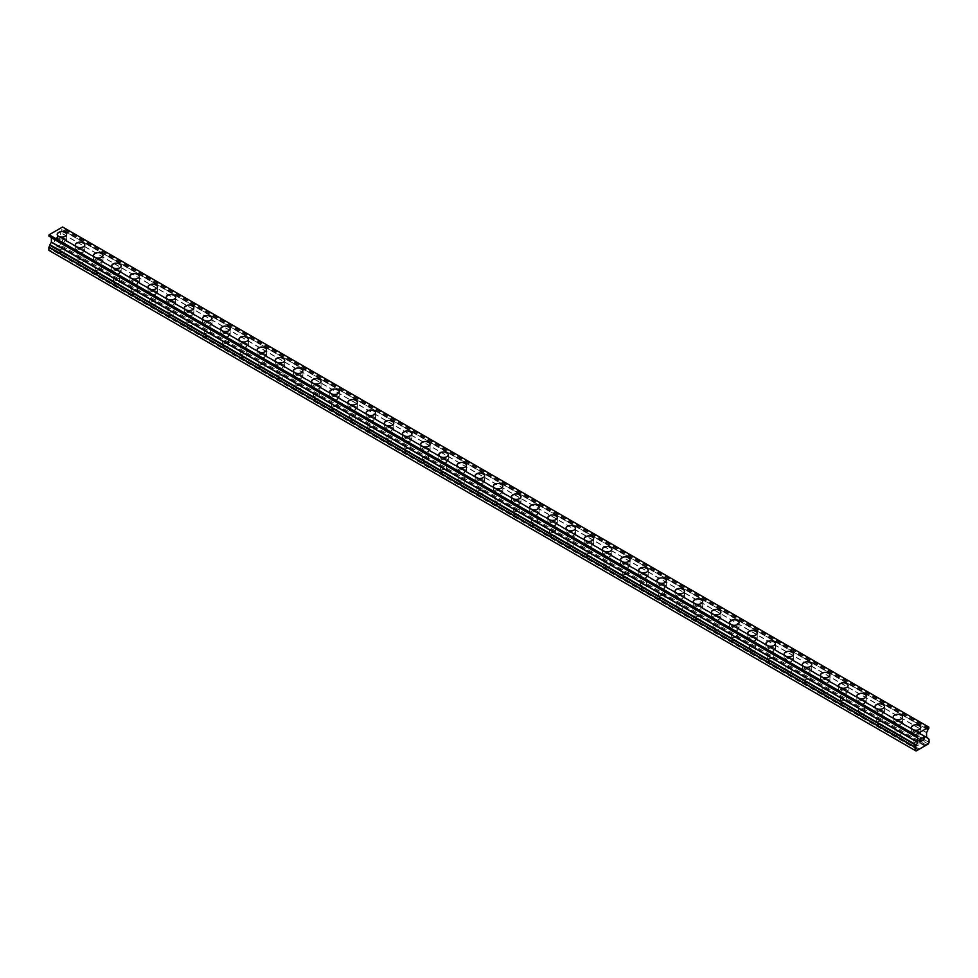 <?xml version="1.0" encoding="UTF-8"?>
<svg xmlns="http://www.w3.org/2000/svg" width="978" height="978" viewBox="0 0 978 978"><rect width="100%" height="100%" fill="white"/><g stroke="black" fill="none" stroke-linecap="round" stroke-linejoin="round"><path stroke-width="0.73" stroke-dasharray="4.89 3.67" d="M59.805 252.104A2.995 1.736 0 0 0 62.885 252.52A2.995 1.736 0 0 0 64.927 250.881A2.995 1.736 0 0 0 64.047 249.647A2.995 1.736 0 0 0 60.783 249.28A2.995 1.736 0 0 0 58.925 250.881A2.995 1.736 0 0 0 59.805 252.104M59.805 241.884A2.995 1.736 0 0 0 63.069 242.263A2.995 1.736 0 0 0 64.927 240.661A2.995 1.736 0 0 0 64.047 239.439A2.995 1.736 0 0 0 60.783 239.06A2.995 1.736 0 0 0 58.925 240.661A2.995 1.736 0 0 0 59.805 241.884M66.638 234.378L66.638 234.378A4.707 2.726 180 0 1 63.729 236.884A4.707 2.726 180 0 1 58.594 236.297A4.707 2.726 180 0 1 57.213 234.378L57.213 234.365M77.983 262.593A2.995 1.736 0 0 0 81.052 263.009A2.995 1.736 0 0 0 83.093 261.37A2.995 1.736 0 0 0 82.213 260.148A2.995 1.736 0 0 0 78.949 259.769A2.995 1.736 0 0 0 77.103 261.37A2.995 1.736 0 0 0 77.983 262.593M77.983 252.385A2.995 1.736 0 0 0 81.247 252.752A2.995 1.736 0 0 0 83.093 251.15A2.995 1.736 0 0 0 82.213 249.928A2.995 1.736 0 0 0 78.949 249.561A2.995 1.736 0 0 0 77.103 251.15A2.995 1.736 0 0 0 77.983 252.385M84.805 244.867L84.805 244.867A4.707 2.726 180 0 1 81.895 247.385A4.707 2.726 180 0 1 76.761 246.786A4.707 2.726 180 0 1 75.392 244.867L75.392 244.867M96.15 273.082A2.995 1.736 0 0 0 99.23 273.498A2.995 1.736 0 0 0 101.272 271.86A2.995 1.736 0 0 0 100.392 270.637A2.995 1.736 0 0 0 97.128 270.258A2.995 1.736 0 0 0 95.269 271.86A2.995 1.736 0 0 0 96.15 273.082M96.15 262.874A2.995 1.736 0 0 0 99.414 263.253A2.995 1.736 0 0 0 101.272 261.652A2.995 1.736 0 0 0 100.392 260.429A2.995 1.736 0 0 0 97.128 260.05A2.995 1.736 0 0 0 95.269 261.652A2.995 1.736 0 0 0 96.15 262.874M102.983 255.356L102.983 255.356A4.707 2.726 180 0 1 100.074 257.874A4.707 2.726 180 0 1 94.939 257.287A4.707 2.726 180 0 1 93.558 255.356L93.558 255.356M114.328 283.583A2.995 1.736 0 0 0 117.397 283.999A2.995 1.736 0 0 0 119.438 282.349A2.995 1.736 0 0 0 118.57 281.126A2.995 1.736 0 0 0 115.294 280.759A2.995 1.736 0 0 0 113.448 282.349A2.995 1.736 0 0 0 114.328 283.583M114.328 273.363A2.995 1.736 0 0 0 117.592 273.742A2.995 1.736 0 0 0 119.438 272.141A2.995 1.736 0 0 0 118.57 270.918A2.995 1.736 0 0 0 115.294 270.539A2.995 1.736 0 0 0 113.448 272.141A2.995 1.736 0 0 0 114.328 273.363M121.162 265.857L121.162 265.845A4.707 2.726 180 0 1 121.162 265.857A4.707 2.726 180 0 1 118.252 268.363A4.707 2.726 180 0 1 113.118 267.776A4.707 2.726 180 0 1 111.737 265.857A4.707 2.726 180 0 1 111.737 265.845L111.737 265.845M132.495 294.072A2.995 1.736 0 0 0 135.575 294.488A2.995 1.736 0 0 0 137.617 292.85A2.995 1.736 0 0 0 136.737 291.627A2.995 1.736 0 0 0 133.473 291.248A2.995 1.736 0 0 0 131.614 292.85A2.995 1.736 0 0 0 132.495 294.072M132.495 283.852A2.995 1.736 0 0 0 135.771 284.231A2.995 1.736 0 0 0 137.617 282.63A2.995 1.736 0 0 0 136.737 281.407A2.995 1.736 0 0 0 133.473 281.028A2.995 1.736 0 0 0 131.614 282.63A2.995 1.736 0 0 0 132.495 283.852M139.328 276.346L139.328 276.346A4.707 2.726 180 0 1 136.419 278.852A4.707 2.726 180 0 1 131.284 278.265A4.707 2.726 180 0 1 129.903 276.346L129.903 276.334M150.673 304.561A2.995 1.736 0 0 0 153.754 304.977A2.995 1.736 0 0 0 155.795 303.339A2.995 1.736 0 0 0 154.915 302.116A2.995 1.736 0 0 0 151.639 301.737A2.995 1.736 0 0 0 149.793 303.339A2.995 1.736 0 0 0 150.673 304.561M150.673 294.354A2.995 1.736 0 0 0 153.937 294.72A2.995 1.736 0 0 0 155.795 293.131A2.995 1.736 0 0 0 154.915 291.896A2.995 1.736 0 0 0 151.639 291.53A2.995 1.736 0 0 0 149.793 293.131A2.995 1.736 0 0 0 150.673 294.354M157.507 286.835L157.507 286.835A4.707 2.726 180 0 1 154.597 289.354A4.707 2.726 180 0 1 149.463 288.767A4.707 2.726 180 0 1 148.081 286.835L148.081 286.835M168.839 315.05A2.995 1.736 0 0 0 171.92 315.466A2.995 1.736 0 0 0 173.962 313.828A2.995 1.736 0 0 0 173.082 312.605A2.995 1.736 0 0 0 169.817 312.226A2.995 1.736 0 0 0 167.971 313.828A2.995 1.736 0 0 0 168.839 315.05M168.839 304.843A2.995 1.736 0 0 0 172.116 305.222A2.995 1.736 0 0 0 173.962 303.62A2.995 1.736 0 0 0 173.082 302.398A2.995 1.736 0 0 0 169.817 302.019A2.995 1.736 0 0 0 167.971 303.62A2.995 1.736 0 0 0 168.839 304.843M175.673 297.324L175.673 297.324A4.707 2.726 180 0 1 172.764 299.843A4.707 2.726 180 0 1 167.629 299.256A4.707 2.726 180 0 1 166.248 297.324L166.248 297.324M187.018 325.552A2.995 1.736 0 0 0 190.099 325.967A2.995 1.736 0 0 0 192.14 324.317A2.995 1.736 0 0 0 191.26 323.095A2.995 1.736 0 0 0 187.996 322.728A2.995 1.736 0 0 0 186.138 324.317A2.995 1.736 0 0 0 187.018 325.552M187.018 315.332A2.995 1.736 0 0 0 190.282 315.711A2.995 1.736 0 0 0 192.14 314.109A2.995 1.736 0 0 0 191.26 312.887A2.995 1.736 0 0 0 187.996 312.508A2.995 1.736 0 0 0 186.138 314.109A2.995 1.736 0 0 0 187.018 315.332M193.852 307.825L193.852 307.813A4.707 2.726 180 0 1 193.852 307.825A4.707 2.726 180 0 1 190.942 310.332A4.707 2.726 180 0 1 185.808 309.745A4.707 2.726 180 0 1 184.426 307.825A4.707 2.726 180 0 1 184.426 307.813L184.426 307.813M205.197 336.041A2.995 1.736 0 0 0 208.265 336.456A2.995 1.736 0 0 0 210.307 334.818A2.995 1.736 0 0 0 209.426 333.596A2.995 1.736 0 0 0 206.162 333.217A2.995 1.736 0 0 0 204.316 334.818A2.995 1.736 0 0 0 205.197 336.041M205.197 325.821A2.995 1.736 0 0 0 208.461 326.2A2.995 1.736 0 0 0 210.307 324.598A2.995 1.736 0 0 0 209.426 323.376A2.995 1.736 0 0 0 206.162 323.009A2.995 1.736 0 0 0 204.316 324.598A2.995 1.736 0 0 0 205.197 325.821M212.018 318.302L212.018 318.315A4.707 2.726 180 0 1 209.121 320.833A4.707 2.726 180 0 1 203.974 320.234A4.707 2.726 180 0 1 202.605 318.315L202.605 318.302M223.363 346.53A2.995 1.736 0 0 0 226.444 346.945A2.995 1.736 0 0 0 228.485 345.307A2.995 1.736 0 0 0 227.605 344.085A2.995 1.736 0 0 0 224.341 343.706A2.995 1.736 0 0 0 222.483 345.307A2.995 1.736 0 0 0 223.363 346.53M223.363 336.322A2.995 1.736 0 0 0 226.627 336.689A2.995 1.736 0 0 0 228.485 335.099A2.995 1.736 0 0 0 227.605 333.865A2.995 1.736 0 0 0 224.341 333.498A2.995 1.736 0 0 0 222.483 335.099A2.995 1.736 0 0 0 223.363 336.322M230.197 328.804L230.197 328.804A4.707 2.726 180 0 1 227.287 331.322A4.707 2.726 180 0 1 222.153 330.735A4.707 2.726 180 0 1 220.771 328.804L220.771 328.804M241.542 357.019A2.995 1.736 0 0 0 244.622 357.435A2.995 1.736 0 0 0 246.652 355.796A2.995 1.736 0 0 0 245.784 354.574A2.995 1.736 0 0 0 242.507 354.195A2.995 1.736 0 0 0 240.661 355.796A2.995 1.736 0 0 0 241.542 357.019M241.542 346.811A2.995 1.736 0 0 0 244.806 347.19A2.995 1.736 0 0 0 246.652 345.589A2.995 1.736 0 0 0 245.784 344.366A2.995 1.736 0 0 0 242.507 343.987A2.995 1.736 0 0 0 240.661 345.589A2.995 1.736 0 0 0 241.542 346.811M248.375 339.293L248.375 339.293A4.707 2.726 180 0 1 245.466 341.811A4.707 2.726 180 0 1 240.331 341.224A4.707 2.726 180 0 1 238.95 339.293L238.95 339.293M259.708 367.52A2.995 1.736 0 0 0 262.789 367.936A2.995 1.736 0 0 0 264.83 366.298A2.995 1.736 0 0 0 263.95 365.063A2.995 1.736 0 0 0 260.686 364.696A2.995 1.736 0 0 0 258.828 366.298A2.995 1.736 0 0 0 259.708 367.52M259.708 357.3A2.995 1.736 0 0 0 262.984 357.679A2.995 1.736 0 0 0 264.83 356.078A2.995 1.736 0 0 0 263.95 354.855A2.995 1.736 0 0 0 260.686 354.476A2.995 1.736 0 0 0 258.828 356.078A2.995 1.736 0 0 0 259.708 357.3M266.542 349.794L266.542 349.782A4.707 2.726 180 0 1 266.542 349.794A4.707 2.726 180 0 1 263.632 352.3A4.707 2.726 180 0 1 258.498 351.713A4.707 2.726 180 0 1 257.116 349.794A4.707 2.726 180 0 1 257.116 349.782L257.116 349.794M277.886 378.009A2.995 1.736 0 0 0 280.967 378.425A2.995 1.736 0 0 0 283.009 376.787A2.995 1.736 0 0 0 282.129 375.564A2.995 1.736 0 0 0 278.852 375.185A2.995 1.736 0 0 0 277.006 376.787A2.995 1.736 0 0 0 277.886 378.009M277.886 367.801A2.995 1.736 0 0 0 281.151 368.168A2.995 1.736 0 0 0 283.009 366.567A2.995 1.736 0 0 0 282.129 365.344A2.995 1.736 0 0 0 278.852 364.977A2.995 1.736 0 0 0 277.006 366.567A2.995 1.736 0 0 0 277.886 367.801M284.72 360.283L284.72 360.283A4.707 2.726 180 0 1 281.811 362.801A4.707 2.726 180 0 1 276.676 362.202A4.707 2.726 180 0 1 275.295 360.283L275.295 360.271M296.053 388.498A2.995 1.736 0 0 0 299.134 388.914A2.995 1.736 0 0 0 301.175 387.276A2.995 1.736 0 0 0 300.295 386.053A2.995 1.736 0 0 0 297.031 385.674A2.995 1.736 0 0 0 295.185 387.276A2.995 1.736 0 0 0 296.053 388.498M296.053 378.29A2.995 1.736 0 0 0 299.329 378.669A2.995 1.736 0 0 0 301.175 377.068A2.995 1.736 0 0 0 300.295 375.845A2.995 1.736 0 0 0 297.031 375.466A2.995 1.736 0 0 0 295.185 377.068A2.995 1.736 0 0 0 296.053 378.29M302.887 370.772L302.887 370.772A4.707 2.726 180 0 1 299.977 373.29A4.707 2.726 180 0 1 294.843 372.704A4.707 2.726 180 0 1 293.461 370.772L293.461 370.772M314.231 398.987A2.995 1.736 0 0 0 317.312 399.415A2.995 1.736 0 0 0 319.354 397.765A2.995 1.736 0 0 0 318.473 396.542A2.995 1.736 0 0 0 315.209 396.176A2.995 1.736 0 0 0 313.351 397.765A2.995 1.736 0 0 0 314.231 398.987M314.231 388.779A2.995 1.736 0 0 0 317.495 389.158A2.995 1.736 0 0 0 319.354 387.557A2.995 1.736 0 0 0 318.473 386.334A2.995 1.736 0 0 0 315.209 385.955A2.995 1.736 0 0 0 313.351 387.557A2.995 1.736 0 0 0 314.231 388.779M321.065 381.273L321.065 381.261A4.707 2.726 180 0 1 321.065 381.273A4.707 2.726 180 0 1 318.156 383.779A4.707 2.726 180 0 1 313.021 383.193A4.707 2.726 180 0 1 311.64 381.273A4.707 2.726 180 0 1 311.64 381.261L311.64 381.273M332.41 409.489A2.995 1.736 0 0 0 335.478 409.904A2.995 1.736 0 0 0 337.52 408.266A2.995 1.736 0 0 0 336.652 407.031A2.995 1.736 0 0 0 333.376 406.665A2.995 1.736 0 0 0 331.53 408.266A2.995 1.736 0 0 0 332.41 409.489M332.41 399.269A2.995 1.736 0 0 0 335.674 399.647A2.995 1.736 0 0 0 337.52 398.046A2.995 1.736 0 0 0 336.652 396.824A2.995 1.736 0 0 0 333.376 396.445A2.995 1.736 0 0 0 331.53 398.046A2.995 1.736 0 0 0 332.41 399.269M339.244 391.762L339.244 391.762A4.707 2.726 180 0 1 336.334 394.268A4.707 2.726 180 0 1 331.2 393.682A4.707 2.726 180 0 1 329.818 391.762L329.818 391.75M350.576 419.978A2.995 1.736 0 0 0 353.657 420.393A2.995 1.736 0 0 0 355.699 418.755A2.995 1.736 0 0 0 354.818 417.533A2.995 1.736 0 0 0 351.554 417.154A2.995 1.736 0 0 0 349.696 418.755A2.995 1.736 0 0 0 350.576 419.978M350.576 409.77A2.995 1.736 0 0 0 353.853 410.137A2.995 1.736 0 0 0 355.699 408.547A2.995 1.736 0 0 0 354.818 407.313A2.995 1.736 0 0 0 351.554 406.946A2.995 1.736 0 0 0 349.696 408.547A2.995 1.736 0 0 0 350.576 409.77M357.41 402.251L357.41 402.251A4.707 2.726 180 0 1 354.501 404.77A4.707 2.726 180 0 1 349.366 404.171A4.707 2.726 180 0 1 347.985 402.251L347.985 402.251M368.755 430.467A2.995 1.736 0 0 0 371.836 430.882A2.995 1.736 0 0 0 373.877 429.244A2.995 1.736 0 0 0 372.997 428.022A2.995 1.736 0 0 0 369.721 427.643A2.995 1.736 0 0 0 367.875 429.244A2.995 1.736 0 0 0 368.755 430.467M368.755 420.259A2.995 1.736 0 0 0 372.019 420.638A2.995 1.736 0 0 0 373.877 419.036A2.995 1.736 0 0 0 372.997 417.814A2.995 1.736 0 0 0 369.721 417.435A2.995 1.736 0 0 0 367.875 419.036A2.995 1.736 0 0 0 368.755 420.259M375.589 412.74L375.589 412.74A4.707 2.726 180 0 1 372.679 415.259A4.707 2.726 180 0 1 367.545 414.672A4.707 2.726 180 0 1 366.163 412.74L366.163 412.74M386.921 440.968A2.995 1.736 0 0 0 390.002 441.384A2.995 1.736 0 0 0 392.044 439.733A2.995 1.736 0 0 0 391.163 438.511A2.995 1.736 0 0 0 387.899 438.144A2.995 1.736 0 0 0 386.053 439.733A2.995 1.736 0 0 0 386.921 440.968M386.921 430.748A2.995 1.736 0 0 0 390.198 431.127A2.995 1.736 0 0 0 392.044 429.525A2.995 1.736 0 0 0 391.163 428.303A2.995 1.736 0 0 0 387.899 427.924A2.995 1.736 0 0 0 386.053 429.525A2.995 1.736 0 0 0 386.921 430.748M393.755 423.242L393.755 423.229A4.707 2.726 180 0 1 393.755 423.242A4.707 2.726 180 0 1 390.845 425.748A4.707 2.726 180 0 1 385.711 425.161A4.707 2.726 180 0 1 384.33 423.242A4.707 2.726 180 0 1 384.33 423.229L384.33 423.229M405.1 451.457A2.995 1.736 0 0 0 408.181 451.873A2.995 1.736 0 0 0 410.222 450.235A2.995 1.736 0 0 0 409.342 449.012A2.995 1.736 0 0 0 406.078 448.633A2.995 1.736 0 0 0 404.22 450.235A2.995 1.736 0 0 0 405.1 451.457M405.1 441.237A2.995 1.736 0 0 0 408.364 441.616A2.995 1.736 0 0 0 410.222 440.014A2.995 1.736 0 0 0 409.342 438.792A2.995 1.736 0 0 0 406.078 438.413A2.995 1.736 0 0 0 404.22 440.014A2.995 1.736 0 0 0 405.1 441.237M411.934 433.731L411.934 433.731A4.707 2.726 180 0 1 409.024 436.249A4.707 2.726 180 0 1 403.89 435.65A4.707 2.726 180 0 1 402.508 433.731L402.508 433.719M423.278 461.946A2.995 1.736 0 0 0 426.347 462.362A2.995 1.736 0 0 0 428.388 460.724A2.995 1.736 0 0 0 427.508 459.501A2.995 1.736 0 0 0 424.244 459.122A2.995 1.736 0 0 0 422.398 460.724A2.995 1.736 0 0 0 423.278 461.946M423.278 451.738A2.995 1.736 0 0 0 426.542 452.105A2.995 1.736 0 0 0 428.388 450.516A2.995 1.736 0 0 0 427.508 449.281A2.995 1.736 0 0 0 424.244 448.914A2.995 1.736 0 0 0 422.398 450.516A2.995 1.736 0 0 0 423.278 451.738M430.1 444.22L430.1 444.22A4.707 2.726 180 0 1 427.19 446.738A4.707 2.726 180 0 1 422.056 446.151A4.707 2.726 180 0 1 420.687 444.22L420.687 444.22M441.445 472.435A2.995 1.736 0 0 0 444.525 472.851A2.995 1.736 0 0 0 446.567 471.213A2.995 1.736 0 0 0 445.687 469.99A2.995 1.736 0 0 0 442.423 469.611A2.995 1.736 0 0 0 440.565 471.213A2.995 1.736 0 0 0 441.445 472.435M441.445 462.227A2.995 1.736 0 0 0 444.709 462.606A2.995 1.736 0 0 0 446.567 461.005A2.995 1.736 0 0 0 445.687 459.782A2.995 1.736 0 0 0 442.423 459.403A2.995 1.736 0 0 0 440.565 461.005A2.995 1.736 0 0 0 441.445 462.227M448.279 454.709L448.279 454.709A4.707 2.726 180 0 1 445.369 457.227A4.707 2.726 180 0 1 440.234 456.64A4.707 2.726 180 0 1 438.853 454.709L438.853 454.709M459.623 482.936A2.995 1.736 0 0 0 462.692 483.352A2.995 1.736 0 0 0 464.733 481.714A2.995 1.736 0 0 0 463.865 480.479A2.995 1.736 0 0 0 460.589 480.112A2.995 1.736 0 0 0 458.743 481.714A2.995 1.736 0 0 0 459.623 482.936M459.623 472.716A2.995 1.736 0 0 0 462.887 473.095A2.995 1.736 0 0 0 464.733 471.494A2.995 1.736 0 0 0 463.865 470.271A2.995 1.736 0 0 0 460.589 469.892A2.995 1.736 0 0 0 458.743 471.494A2.995 1.736 0 0 0 459.623 472.716M466.457 465.21L466.457 465.198A4.707 2.726 180 0 1 466.457 465.21A4.707 2.726 180 0 1 463.548 467.716A4.707 2.726 180 0 1 458.413 467.129A4.707 2.726 180 0 1 457.032 465.21A4.707 2.726 180 0 1 457.032 465.198L457.032 465.198M477.79 493.425A2.995 1.736 0 0 0 480.87 493.841A2.995 1.736 0 0 0 482.912 492.203A2.995 1.736 0 0 0 482.032 490.98A2.995 1.736 0 0 0 478.768 490.601A2.995 1.736 0 0 0 476.909 492.203A2.995 1.736 0 0 0 477.79 493.425M477.79 483.218A2.995 1.736 0 0 0 481.066 483.584A2.995 1.736 0 0 0 482.912 481.983A2.995 1.736 0 0 0 482.032 480.76A2.995 1.736 0 0 0 478.768 480.394A2.995 1.736 0 0 0 476.909 481.983A2.995 1.736 0 0 0 477.79 483.218M484.623 475.699L484.623 475.699A4.707 2.726 180 0 1 481.714 478.218A4.707 2.726 180 0 1 476.579 477.619A4.707 2.726 180 0 1 475.198 475.699L475.198 475.687M495.968 503.914A2.995 1.736 0 0 0 499.049 504.33A2.995 1.736 0 0 0 501.091 502.692A2.995 1.736 0 0 0 500.21 501.469A2.995 1.736 0 0 0 496.934 501.091A2.995 1.736 0 0 0 495.088 502.692A2.995 1.736 0 0 0 495.968 503.914M495.968 493.707A2.995 1.736 0 0 0 499.232 494.073A2.995 1.736 0 0 0 501.091 492.484A2.995 1.736 0 0 0 500.21 491.262A2.995 1.736 0 0 0 496.934 490.883A2.995 1.736 0 0 0 495.088 492.484A2.995 1.736 0 0 0 495.968 493.707M502.802 486.188L502.802 486.188A4.707 2.726 180 0 1 499.892 488.707A4.707 2.726 180 0 1 494.758 488.12A4.707 2.726 180 0 1 493.377 486.188L493.377 486.188M514.135 514.404A2.995 1.736 0 0 0 517.215 514.831A2.995 1.736 0 0 0 519.257 513.181A2.995 1.736 0 0 0 518.377 511.959A2.995 1.736 0 0 0 515.113 511.58A2.995 1.736 0 0 0 513.267 513.181A2.995 1.736 0 0 0 514.135 514.404M514.135 504.196A2.995 1.736 0 0 0 517.411 504.575A2.995 1.736 0 0 0 519.257 502.973A2.995 1.736 0 0 0 518.377 501.751A2.995 1.736 0 0 0 515.113 501.372A2.995 1.736 0 0 0 513.267 502.973A2.995 1.736 0 0 0 514.135 504.196M520.968 496.69L520.968 496.677A4.707 2.726 180 0 1 520.968 496.69A4.707 2.726 180 0 1 518.059 499.196A4.707 2.726 180 0 1 512.924 498.609A4.707 2.726 180 0 1 511.543 496.69A4.707 2.726 180 0 1 511.543 496.677L511.543 496.677M532.313 524.905A2.995 1.736 0 0 0 535.394 525.32A2.995 1.736 0 0 0 537.435 523.682A2.995 1.736 0 0 0 536.555 522.448A2.995 1.736 0 0 0 533.291 522.081A2.995 1.736 0 0 0 531.433 523.682A2.995 1.736 0 0 0 532.313 524.905M532.313 514.685A2.995 1.736 0 0 0 535.577 515.064A2.995 1.736 0 0 0 537.435 513.462A2.995 1.736 0 0 0 536.555 512.24A2.995 1.736 0 0 0 533.291 511.861A2.995 1.736 0 0 0 531.433 513.462A2.995 1.736 0 0 0 532.313 514.685M539.147 507.179L539.147 507.179A4.707 2.726 180 0 1 536.237 509.685A4.707 2.726 180 0 1 531.103 509.098A4.707 2.726 180 0 1 529.721 507.179L529.721 507.166M550.492 535.394A2.995 1.736 0 0 0 553.56 535.81A2.995 1.736 0 0 0 555.602 534.171A2.995 1.736 0 0 0 554.722 532.949A2.995 1.736 0 0 0 551.458 532.57A2.995 1.736 0 0 0 549.612 534.171A2.995 1.736 0 0 0 550.492 535.394M550.492 525.186A2.995 1.736 0 0 0 553.756 525.553A2.995 1.736 0 0 0 555.602 523.951A2.995 1.736 0 0 0 554.722 522.729A2.995 1.736 0 0 0 551.458 522.362A2.995 1.736 0 0 0 549.612 523.951A2.995 1.736 0 0 0 550.492 525.186M557.313 517.668L557.313 517.668A4.707 2.726 180 0 1 554.416 520.186A4.707 2.726 180 0 1 549.269 519.587A4.707 2.726 180 0 1 547.9 517.668L547.9 517.655M568.658 545.883A2.995 1.736 0 0 0 571.739 546.299A2.995 1.736 0 0 0 573.78 544.66A2.995 1.736 0 0 0 572.9 543.438A2.995 1.736 0 0 0 569.636 543.059A2.995 1.736 0 0 0 567.778 544.66A2.995 1.736 0 0 0 568.658 545.883M568.658 535.675A2.995 1.736 0 0 0 571.922 536.054A2.995 1.736 0 0 0 573.78 534.453A2.995 1.736 0 0 0 572.9 533.23A2.995 1.736 0 0 0 569.636 532.851A2.995 1.736 0 0 0 567.778 534.453A2.995 1.736 0 0 0 568.658 535.675M575.492 528.157L575.492 528.157A4.707 2.726 180 0 1 572.582 530.675A4.707 2.726 180 0 1 567.448 530.088A4.707 2.726 180 0 1 566.066 528.157L566.066 528.157M586.837 556.384A2.995 1.736 0 0 0 589.917 556.8A2.995 1.736 0 0 0 591.947 555.149A2.995 1.736 0 0 0 591.079 553.927A2.995 1.736 0 0 0 587.802 553.56A2.995 1.736 0 0 0 585.956 555.149A2.995 1.736 0 0 0 586.837 556.384M586.837 546.164A2.995 1.736 0 0 0 590.101 546.543A2.995 1.736 0 0 0 591.947 544.942A2.995 1.736 0 0 0 591.079 543.719A2.995 1.736 0 0 0 587.802 543.34A2.995 1.736 0 0 0 585.956 544.942A2.995 1.736 0 0 0 586.837 546.164M593.67 538.658L593.67 538.646A4.707 2.726 180 0 1 593.67 538.658A4.707 2.726 180 0 1 590.761 541.164A4.707 2.726 180 0 1 585.626 540.577A4.707 2.726 180 0 1 584.245 538.658A4.707 2.726 180 0 1 584.245 538.646L584.245 538.646M605.003 566.873A2.995 1.736 0 0 0 608.084 567.289A2.995 1.736 0 0 0 610.125 565.651A2.995 1.736 0 0 0 609.245 564.428A2.995 1.736 0 0 0 605.981 564.049A2.995 1.736 0 0 0 604.123 565.651A2.995 1.736 0 0 0 605.003 566.873M605.003 556.653A2.995 1.736 0 0 0 608.279 557.032A2.995 1.736 0 0 0 610.125 555.431A2.995 1.736 0 0 0 609.245 554.208A2.995 1.736 0 0 0 605.981 553.829A2.995 1.736 0 0 0 604.123 555.431A2.995 1.736 0 0 0 605.003 556.653M611.837 549.147L611.837 549.147A4.707 2.726 180 0 1 608.927 551.653A4.707 2.726 180 0 1 603.793 551.066A4.707 2.726 180 0 1 602.411 549.147L602.411 549.135M623.182 577.362A2.995 1.736 0 0 0 626.262 577.778A2.995 1.736 0 0 0 628.304 576.14A2.995 1.736 0 0 0 627.424 574.917A2.995 1.736 0 0 0 624.147 574.538A2.995 1.736 0 0 0 622.301 576.14A2.995 1.736 0 0 0 623.182 577.362M623.182 567.154A2.995 1.736 0 0 0 626.446 567.521A2.995 1.736 0 0 0 628.304 565.932A2.995 1.736 0 0 0 627.424 564.697A2.995 1.736 0 0 0 624.147 564.33A2.995 1.736 0 0 0 622.301 565.932A2.995 1.736 0 0 0 623.182 567.154M630.015 559.636L630.015 559.636A4.707 2.726 180 0 1 627.106 562.154A4.707 2.726 180 0 1 621.971 561.555A4.707 2.726 180 0 1 620.59 559.636L620.59 559.636M641.348 587.851A2.995 1.736 0 0 0 644.429 588.267A2.995 1.736 0 0 0 646.47 586.629A2.995 1.736 0 0 0 645.59 585.406A2.995 1.736 0 0 0 642.326 585.027A2.995 1.736 0 0 0 640.48 586.629A2.995 1.736 0 0 0 641.348 587.851M641.348 577.643A2.995 1.736 0 0 0 644.624 578.022A2.995 1.736 0 0 0 646.47 576.421A2.995 1.736 0 0 0 645.59 575.198A2.995 1.736 0 0 0 642.326 574.819A2.995 1.736 0 0 0 640.48 576.421A2.995 1.736 0 0 0 641.348 577.643M648.182 570.125L648.182 570.125A4.707 2.726 180 0 1 645.272 572.643A4.707 2.726 180 0 1 640.138 572.057A4.707 2.726 180 0 1 638.756 570.125L638.756 570.125M659.527 598.353A2.995 1.736 0 0 0 662.607 598.768A2.995 1.736 0 0 0 664.649 597.118A2.995 1.736 0 0 0 663.769 595.895A2.995 1.736 0 0 0 660.505 595.529A2.995 1.736 0 0 0 658.646 597.118A2.995 1.736 0 0 0 659.527 598.353M659.527 588.133A2.995 1.736 0 0 0 662.791 588.511A2.995 1.736 0 0 0 664.649 586.91A2.995 1.736 0 0 0 663.769 585.688A2.995 1.736 0 0 0 660.505 585.309A2.995 1.736 0 0 0 658.646 586.91A2.995 1.736 0 0 0 659.527 588.133M666.36 580.626L666.36 580.614A4.707 2.726 180 0 1 666.36 580.626A4.707 2.726 180 0 1 663.451 583.132A4.707 2.726 180 0 1 658.316 582.546A4.707 2.726 180 0 1 656.935 580.626A4.707 2.726 180 0 1 656.935 580.614L656.935 580.614M677.705 608.842A2.995 1.736 0 0 0 680.774 609.257A2.995 1.736 0 0 0 682.815 607.619A2.995 1.736 0 0 0 681.947 606.397A2.995 1.736 0 0 0 678.671 606.018A2.995 1.736 0 0 0 676.825 607.619A2.995 1.736 0 0 0 677.705 608.842M677.705 598.622A2.995 1.736 0 0 0 680.969 599.001A2.995 1.736 0 0 0 682.815 597.399A2.995 1.736 0 0 0 681.947 596.177A2.995 1.736 0 0 0 678.671 595.81A2.995 1.736 0 0 0 676.825 597.399A2.995 1.736 0 0 0 677.705 598.622M684.539 591.103L684.539 591.115A4.707 2.726 180 0 1 681.629 593.634A4.707 2.726 180 0 1 676.495 593.035A4.707 2.726 180 0 1 675.113 591.115L675.113 591.103M695.871 619.331A2.995 1.736 0 0 0 698.952 619.746A2.995 1.736 0 0 0 700.994 618.108A2.995 1.736 0 0 0 700.114 616.886A2.995 1.736 0 0 0 696.849 616.507A2.995 1.736 0 0 0 694.991 618.108A2.995 1.736 0 0 0 695.871 619.331M695.871 609.123A2.995 1.736 0 0 0 699.148 609.49A2.995 1.736 0 0 0 700.994 607.9A2.995 1.736 0 0 0 700.114 606.666A2.995 1.736 0 0 0 696.849 606.299A2.995 1.736 0 0 0 694.991 607.9A2.995 1.736 0 0 0 695.871 609.123M702.705 601.604L702.705 601.604A4.707 2.726 180 0 1 699.796 604.123A4.707 2.726 180 0 1 694.661 603.536A4.707 2.726 180 0 1 693.28 601.604L693.28 601.604M714.05 629.82A2.995 1.736 0 0 0 717.131 630.235A2.995 1.736 0 0 0 719.172 628.597A2.995 1.736 0 0 0 718.292 627.375A2.995 1.736 0 0 0 715.016 626.996A2.995 1.736 0 0 0 713.17 628.597A2.995 1.736 0 0 0 714.05 629.82M714.05 619.612A2.995 1.736 0 0 0 717.314 619.991A2.995 1.736 0 0 0 719.172 618.389A2.995 1.736 0 0 0 718.292 617.167A2.995 1.736 0 0 0 715.016 616.788A2.995 1.736 0 0 0 713.17 618.389A2.995 1.736 0 0 0 714.05 619.612M720.884 612.094L720.884 612.094A4.707 2.726 180 0 1 717.974 614.612A4.707 2.726 180 0 1 712.84 614.025A4.707 2.726 180 0 1 711.458 612.094L711.458 612.094M732.216 640.321A2.995 1.736 0 0 0 735.297 640.737A2.995 1.736 0 0 0 737.339 639.099A2.995 1.736 0 0 0 736.458 637.864A2.995 1.736 0 0 0 733.194 637.497A2.995 1.736 0 0 0 731.348 639.099A2.995 1.736 0 0 0 732.216 640.321M732.216 630.101A2.995 1.736 0 0 0 735.493 630.48A2.995 1.736 0 0 0 737.339 628.878A2.995 1.736 0 0 0 736.458 627.656A2.995 1.736 0 0 0 733.194 627.277A2.995 1.736 0 0 0 731.348 628.878A2.995 1.736 0 0 0 732.216 630.101M739.05 622.595L739.05 622.583A4.707 2.726 180 0 1 739.05 622.595A4.707 2.726 180 0 1 736.141 625.101A4.707 2.726 180 0 1 731.006 624.514A4.707 2.726 180 0 1 729.625 622.595A4.707 2.726 180 0 1 729.625 622.583L729.625 622.595M750.395 650.81A2.995 1.736 0 0 0 753.476 651.226A2.995 1.736 0 0 0 755.517 649.588A2.995 1.736 0 0 0 754.637 648.365A2.995 1.736 0 0 0 751.373 647.986A2.995 1.736 0 0 0 749.515 649.588A2.995 1.736 0 0 0 750.395 650.81M750.395 640.602A2.995 1.736 0 0 0 753.659 640.969A2.995 1.736 0 0 0 755.517 639.367A2.995 1.736 0 0 0 754.637 638.145A2.995 1.736 0 0 0 751.373 637.778A2.995 1.736 0 0 0 749.515 639.367A2.995 1.736 0 0 0 750.395 640.602M757.229 633.084L757.229 633.084A4.707 2.726 180 0 1 754.319 635.602A4.707 2.726 180 0 1 749.185 635.003A4.707 2.726 180 0 1 747.803 633.084L747.803 633.072M768.574 661.299A2.995 1.736 0 0 0 771.642 661.715A2.995 1.736 0 0 0 773.684 660.077A2.995 1.736 0 0 0 772.803 658.854A2.995 1.736 0 0 0 769.539 658.475A2.995 1.736 0 0 0 767.693 660.077A2.995 1.736 0 0 0 768.574 661.299M768.574 651.091A2.995 1.736 0 0 0 771.838 651.47A2.995 1.736 0 0 0 773.684 649.869A2.995 1.736 0 0 0 772.803 648.646A2.995 1.736 0 0 0 769.539 648.267A2.995 1.736 0 0 0 767.693 649.869A2.995 1.736 0 0 0 768.574 651.091M775.395 643.573L775.395 643.573A4.707 2.726 180 0 1 772.486 646.091A4.707 2.726 180 0 1 767.351 645.504A4.707 2.726 180 0 1 765.982 643.573L765.982 643.573M786.74 671.788A2.995 1.736 0 0 0 789.821 672.216A2.995 1.736 0 0 0 791.862 670.566A2.995 1.736 0 0 0 790.982 669.343A2.995 1.736 0 0 0 787.718 668.976A2.995 1.736 0 0 0 785.86 670.566A2.995 1.736 0 0 0 786.74 671.788M786.74 661.58A2.995 1.736 0 0 0 790.004 661.959A2.995 1.736 0 0 0 791.862 660.358A2.995 1.736 0 0 0 790.982 659.135A2.995 1.736 0 0 0 787.718 658.756A2.995 1.736 0 0 0 785.86 660.358A2.995 1.736 0 0 0 786.74 661.58M793.574 654.074L793.574 654.062A4.707 2.726 180 0 1 793.574 654.074A4.707 2.726 180 0 1 790.664 656.58A4.707 2.726 180 0 1 785.53 655.994A4.707 2.726 180 0 1 784.148 654.074A4.707 2.726 180 0 1 784.148 654.062L784.148 654.074M804.918 682.289A2.995 1.736 0 0 0 807.987 682.705A2.995 1.736 0 0 0 810.029 681.067A2.995 1.736 0 0 0 809.161 679.832A2.995 1.736 0 0 0 805.884 679.465A2.995 1.736 0 0 0 804.038 681.067A2.995 1.736 0 0 0 804.918 682.289M804.918 672.069A2.995 1.736 0 0 0 808.183 672.448A2.995 1.736 0 0 0 810.029 670.847A2.995 1.736 0 0 0 809.161 669.624A2.995 1.736 0 0 0 805.884 669.245A2.995 1.736 0 0 0 804.038 670.847A2.995 1.736 0 0 0 804.918 672.069M811.752 664.563L811.752 664.563A4.707 2.726 180 0 1 808.843 667.069A4.707 2.726 180 0 1 803.708 666.483A4.707 2.726 180 0 1 802.327 664.563L802.327 664.551M823.085 692.779A2.995 1.736 0 0 0 826.165 693.194A2.995 1.736 0 0 0 828.207 691.556A2.995 1.736 0 0 0 827.327 690.334A2.995 1.736 0 0 0 824.063 689.955A2.995 1.736 0 0 0 822.205 691.556A2.995 1.736 0 0 0 823.085 692.779M823.085 682.571A2.995 1.736 0 0 0 826.361 682.937A2.995 1.736 0 0 0 828.207 681.336A2.995 1.736 0 0 0 827.327 680.113A2.995 1.736 0 0 0 824.063 679.747A2.995 1.736 0 0 0 822.205 681.336A2.995 1.736 0 0 0 823.085 682.571M829.919 675.052L829.919 675.052A4.707 2.726 180 0 1 827.009 677.571A4.707 2.726 180 0 1 821.875 676.972A4.707 2.726 180 0 1 820.493 675.052L820.493 675.052M841.263 703.268A2.995 1.736 0 0 0 844.344 703.683A2.995 1.736 0 0 0 846.386 702.045A2.995 1.736 0 0 0 845.505 700.823A2.995 1.736 0 0 0 842.229 700.444A2.995 1.736 0 0 0 840.383 702.045A2.995 1.736 0 0 0 841.263 703.268M841.263 693.06A2.995 1.736 0 0 0 844.527 693.439A2.995 1.736 0 0 0 846.386 691.837A2.995 1.736 0 0 0 845.505 690.615A2.995 1.736 0 0 0 842.229 690.236A2.995 1.736 0 0 0 840.383 691.837A2.995 1.736 0 0 0 841.263 693.06M848.097 685.541L848.097 685.541A4.707 2.726 180 0 1 845.188 688.06A4.707 2.726 180 0 1 840.053 687.473A4.707 2.726 180 0 1 838.672 685.541L838.672 685.541M859.43 713.769A2.995 1.736 0 0 0 862.51 714.184A2.995 1.736 0 0 0 864.552 712.534A2.995 1.736 0 0 0 863.672 711.312A2.995 1.736 0 0 0 860.408 710.945A2.995 1.736 0 0 0 858.562 712.534A2.995 1.736 0 0 0 859.43 713.769M859.43 703.549A2.995 1.736 0 0 0 862.706 703.928A2.995 1.736 0 0 0 864.552 702.326A2.995 1.736 0 0 0 863.672 701.104A2.995 1.736 0 0 0 860.408 700.725A2.995 1.736 0 0 0 858.562 702.326A2.995 1.736 0 0 0 859.43 703.549M866.264 696.043L866.264 696.03A4.707 2.726 180 0 1 866.264 696.043A4.707 2.726 180 0 1 863.354 698.549A4.707 2.726 180 0 1 858.219 697.962A4.707 2.726 180 0 1 856.838 696.043A4.707 2.726 180 0 1 856.838 696.03L856.838 696.03M877.608 724.258A2.995 1.736 0 0 0 880.689 724.674A2.995 1.736 0 0 0 882.731 723.035A2.995 1.736 0 0 0 881.85 721.813A2.995 1.736 0 0 0 878.586 721.434A2.995 1.736 0 0 0 876.728 723.035A2.995 1.736 0 0 0 877.608 724.258M877.608 714.038A2.995 1.736 0 0 0 880.872 714.417A2.995 1.736 0 0 0 882.731 712.815A2.995 1.736 0 0 0 881.85 711.593A2.995 1.736 0 0 0 878.586 711.214A2.995 1.736 0 0 0 876.728 712.815A2.995 1.736 0 0 0 877.608 714.038M884.442 706.532L884.442 706.532A4.707 2.726 180 0 1 881.533 709.038A4.707 2.726 180 0 1 876.398 708.451A4.707 2.726 180 0 1 875.017 706.532L875.017 706.519M895.787 734.747A2.995 1.736 0 0 0 898.855 735.163A2.995 1.736 0 0 0 900.897 733.524A2.995 1.736 0 0 0 900.017 732.302A2.995 1.736 0 0 0 896.753 731.923A2.995 1.736 0 0 0 894.907 733.524A2.995 1.736 0 0 0 895.787 734.747M895.787 724.539A2.995 1.736 0 0 0 899.051 724.906A2.995 1.736 0 0 0 900.897 723.317A2.995 1.736 0 0 0 900.017 722.082A2.995 1.736 0 0 0 896.753 721.715A2.995 1.736 0 0 0 894.907 723.317A2.995 1.736 0 0 0 895.787 724.539M902.608 717.021L902.608 717.021A4.707 2.726 180 0 1 899.711 719.539A4.707 2.726 180 0 1 894.564 718.952A4.707 2.726 180 0 1 893.195 717.021L893.195 717.021M913.953 745.236A2.995 1.736 0 0 0 917.217 745.615A2.995 1.736 0 0 0 919.075 744.014A2.995 1.736 0 0 0 918.195 742.791A2.995 1.736 0 0 0 914.931 742.412A2.995 1.736 0 0 0 913.073 744.014A2.995 1.736 0 0 0 913.953 745.236M913.953 735.028A2.995 1.736 0 0 0 917.217 735.407A2.995 1.736 0 0 0 919.075 733.806A2.995 1.736 0 0 0 918.195 732.583A2.995 1.736 0 0 0 914.931 732.204A2.995 1.736 0 0 0 913.073 733.806A2.995 1.736 0 0 0 913.953 735.028M920.787 727.51L920.787 727.51A4.707 2.726 180 0 1 917.877 730.028A4.707 2.726 180 0 1 912.743 729.441A4.707 2.726 180 0 1 911.362 727.51L911.362 727.51M912.743 735.725A4.707 2.726 0 0 0 915.445 736.495A4.707 2.726 0 0 0 920.787 733.806A4.707 2.726 0 0 0 919.406 731.874A4.707 2.726 0 0 0 914.271 731.287A4.707 2.726 0 0 0 911.362 733.806A4.707 2.726 0 0 0 911.41 734.172A4.707 2.726 0 0 0 912.743 735.725M912.743 730.065A4.707 2.726 0 0 0 917.877 730.664A4.707 2.726 0 0 0 920.787 728.145A4.707 2.726 0 0 0 919.406 726.226A4.707 2.726 0 0 0 914.271 725.627A4.707 2.726 0 0 0 911.362 728.145A4.707 2.726 0 0 0 912.743 730.065M894.564 725.236A4.707 2.726 0 0 0 897.266 726.006A4.707 2.726 0 0 0 902.608 723.317A4.707 2.726 0 0 0 901.239 721.385A4.707 2.726 0 0 0 896.105 720.798A4.707 2.726 0 0 0 893.195 723.317A4.707 2.726 0 0 0 893.232 723.671A4.707 2.726 0 0 0 894.564 725.236M894.564 719.576A4.707 2.726 0 0 0 899.711 720.163A4.707 2.726 0 0 0 902.608 717.656A4.707 2.726 0 0 0 901.239 715.725A4.707 2.726 0 0 0 896.105 715.138A4.707 2.726 0 0 0 893.195 717.656A4.707 2.726 0 0 0 894.564 719.576M876.398 714.747A4.707 2.726 0 0 0 879.1 715.517A4.707 2.726 0 0 0 884.442 712.815A4.707 2.726 0 0 0 883.061 710.896A4.707 2.726 0 0 0 877.926 710.309A4.707 2.726 0 0 0 875.017 712.815A4.707 2.726 0 0 0 875.053 713.182A4.707 2.726 0 0 0 876.398 714.747M876.398 709.087A4.707 2.726 0 0 0 881.533 709.673A4.707 2.726 0 0 0 884.442 707.155A4.707 2.726 0 0 0 883.061 705.236A4.707 2.726 0 0 0 877.926 704.649A4.707 2.726 0 0 0 875.017 707.155A4.707 2.726 0 0 0 876.398 709.087M858.219 704.246A4.707 2.726 0 0 0 860.921 705.028A4.707 2.726 0 0 0 866.264 702.326A4.707 2.726 0 0 0 864.882 700.407A4.707 2.726 0 0 0 859.748 699.808A4.707 2.726 0 0 0 856.838 702.326A4.707 2.726 0 0 0 856.887 702.693A4.707 2.726 0 0 0 858.219 704.246M858.219 698.585A4.707 2.726 0 0 0 863.354 699.184A4.707 2.726 0 0 0 866.264 696.666A4.707 2.726 0 0 0 864.882 694.747A4.707 2.726 0 0 0 859.748 694.16A4.707 2.726 0 0 0 856.838 696.666A4.707 2.726 0 0 0 858.219 698.585M840.053 693.757A4.707 2.726 0 0 0 842.755 694.527A4.707 2.726 0 0 0 848.097 691.837A4.707 2.726 0 0 0 846.716 689.906A4.707 2.726 0 0 0 841.581 689.319A4.707 2.726 0 0 0 838.672 691.837A4.707 2.726 0 0 0 838.708 692.204A4.707 2.726 0 0 0 840.053 693.757M840.053 688.096A4.707 2.726 0 0 0 845.188 688.683A4.707 2.726 0 0 0 848.097 686.177A4.707 2.726 0 0 0 846.716 684.258A4.707 2.726 0 0 0 841.581 683.659A4.707 2.726 0 0 0 838.672 686.177A4.707 2.726 0 0 0 840.053 688.096M821.875 683.267A4.707 2.726 0 0 0 824.576 684.038A4.707 2.726 0 0 0 829.919 681.336A4.707 2.726 0 0 0 828.537 679.417A4.707 2.726 0 0 0 823.403 678.83A4.707 2.726 0 0 0 820.493 681.336A4.707 2.726 0 0 0 820.542 681.703A4.707 2.726 0 0 0 821.875 683.267M821.875 677.607A4.707 2.726 0 0 0 827.009 678.194A4.707 2.726 0 0 0 829.919 675.688A4.707 2.726 0 0 0 828.537 673.756A4.707 2.726 0 0 0 823.403 673.17A4.707 2.726 0 0 0 820.493 675.688A4.707 2.726 0 0 0 821.875 677.607M803.708 672.778A4.707 2.726 0 0 0 806.41 673.549A4.707 2.726 0 0 0 811.752 670.847A4.707 2.726 0 0 0 810.371 668.928A4.707 2.726 0 0 0 805.236 668.341A4.707 2.726 0 0 0 802.327 670.847A4.707 2.726 0 0 0 802.363 671.214A4.707 2.726 0 0 0 803.708 672.778M803.708 667.118A4.707 2.726 0 0 0 808.843 667.705A4.707 2.726 0 0 0 811.752 665.187A4.707 2.726 0 0 0 810.371 663.267A4.707 2.726 0 0 0 805.236 662.681A4.707 2.726 0 0 0 802.327 665.187A4.707 2.726 0 0 0 803.708 667.118M785.53 662.277A4.707 2.726 0 0 0 788.231 663.047A4.707 2.726 0 0 0 793.574 660.358A4.707 2.726 0 0 0 792.192 658.438A4.707 2.726 0 0 0 787.058 657.839A4.707 2.726 0 0 0 784.148 660.358A4.707 2.726 0 0 0 784.197 660.725A4.707 2.726 0 0 0 785.53 662.277M785.53 656.617A4.707 2.726 0 0 0 790.664 657.216A4.707 2.726 0 0 0 793.574 654.698A4.707 2.726 0 0 0 792.192 652.778A4.707 2.726 0 0 0 787.058 652.179A4.707 2.726 0 0 0 784.148 654.698A4.707 2.726 0 0 0 785.53 656.617M767.351 651.788A4.707 2.726 0 0 0 770.053 652.558A4.707 2.726 0 0 0 775.395 649.869A4.707 2.726 0 0 0 774.026 647.937A4.707 2.726 0 0 0 768.879 647.35A4.707 2.726 0 0 0 765.982 649.869A4.707 2.726 0 0 0 766.019 650.223A4.707 2.726 0 0 0 767.351 651.788M767.351 646.128A4.707 2.726 0 0 0 772.486 646.715A4.707 2.726 0 0 0 775.395 644.209A4.707 2.726 0 0 0 774.026 642.277A4.707 2.726 0 0 0 768.879 641.69A4.707 2.726 0 0 0 765.982 644.209A4.707 2.726 0 0 0 767.351 646.128M749.185 641.299A4.707 2.726 0 0 0 751.886 642.069A4.707 2.726 0 0 0 757.229 639.367A4.707 2.726 0 0 0 755.847 637.448A4.707 2.726 0 0 0 750.713 636.861A4.707 2.726 0 0 0 747.803 639.367A4.707 2.726 0 0 0 747.84 639.734A4.707 2.726 0 0 0 749.185 641.299M749.185 635.639A4.707 2.726 0 0 0 754.319 636.226A4.707 2.726 0 0 0 757.229 633.72A4.707 2.726 0 0 0 755.847 631.788A4.707 2.726 0 0 0 750.713 631.201A4.707 2.726 0 0 0 747.803 633.72A4.707 2.726 0 0 0 749.185 635.639M731.006 630.81A4.707 2.726 0 0 0 733.708 631.58A4.707 2.726 0 0 0 739.05 628.878A4.707 2.726 0 0 0 737.669 626.959A4.707 2.726 0 0 0 732.534 626.372A4.707 2.726 0 0 0 729.625 628.878A4.707 2.726 0 0 0 729.674 629.245A4.707 2.726 0 0 0 731.006 630.81M731.006 625.15A4.707 2.726 0 0 0 736.141 625.737A4.707 2.726 0 0 0 739.05 623.218A4.707 2.726 0 0 0 737.669 621.299A4.707 2.726 0 0 0 732.534 620.712A4.707 2.726 0 0 0 729.625 623.218A4.707 2.726 0 0 0 731.006 625.15M712.84 620.309A4.707 2.726 0 0 0 715.541 621.079A4.707 2.726 0 0 0 720.884 618.389A4.707 2.726 0 0 0 719.502 616.47A4.707 2.726 0 0 0 714.368 615.871A4.707 2.726 0 0 0 711.458 618.389A4.707 2.726 0 0 0 711.495 618.756A4.707 2.726 0 0 0 712.84 620.309M712.84 614.649A4.707 2.726 0 0 0 717.974 615.248A4.707 2.726 0 0 0 720.884 612.729A4.707 2.726 0 0 0 719.502 610.81A4.707 2.726 0 0 0 714.368 610.211A4.707 2.726 0 0 0 711.458 612.729A4.707 2.726 0 0 0 712.84 614.649M694.661 609.82A4.707 2.726 0 0 0 697.363 610.59A4.707 2.726 0 0 0 702.705 607.9A4.707 2.726 0 0 0 701.324 605.969A4.707 2.726 0 0 0 696.189 605.382A4.707 2.726 0 0 0 693.28 607.9A4.707 2.726 0 0 0 693.329 608.255A4.707 2.726 0 0 0 694.661 609.82M694.661 604.159A4.707 2.726 0 0 0 699.796 604.746A4.707 2.726 0 0 0 702.705 602.24A4.707 2.726 0 0 0 701.324 600.309A4.707 2.726 0 0 0 696.189 599.722A4.707 2.726 0 0 0 693.28 602.24A4.707 2.726 0 0 0 694.661 604.159M676.495 599.331A4.707 2.726 0 0 0 679.197 600.101A4.707 2.726 0 0 0 684.539 597.399A4.707 2.726 0 0 0 683.157 595.48A4.707 2.726 0 0 0 678.023 594.893A4.707 2.726 0 0 0 675.113 597.399A4.707 2.726 0 0 0 675.15 597.766A4.707 2.726 0 0 0 676.495 599.331M676.495 593.67A4.707 2.726 0 0 0 681.629 594.257A4.707 2.726 0 0 0 684.539 591.739A4.707 2.726 0 0 0 683.157 589.82A4.707 2.726 0 0 0 678.023 589.233A4.707 2.726 0 0 0 675.113 591.739A4.707 2.726 0 0 0 676.495 593.67M658.316 588.829A4.707 2.726 0 0 0 661.018 589.612A4.707 2.726 0 0 0 666.36 586.91A4.707 2.726 0 0 0 664.979 584.991A4.707 2.726 0 0 0 659.844 584.392A4.707 2.726 0 0 0 656.935 586.91A4.707 2.726 0 0 0 656.984 587.277A4.707 2.726 0 0 0 658.316 588.829M658.316 583.181A4.707 2.726 0 0 0 663.451 583.768A4.707 2.726 0 0 0 666.36 581.25A4.707 2.726 0 0 0 664.979 579.331A4.707 2.726 0 0 0 659.844 578.744A4.707 2.726 0 0 0 656.935 581.25A4.707 2.726 0 0 0 658.316 583.181M640.138 578.34A4.707 2.726 0 0 0 642.839 579.11A4.707 2.726 0 0 0 648.182 576.421A4.707 2.726 0 0 0 646.8 574.489A4.707 2.726 0 0 0 641.666 573.903A4.707 2.726 0 0 0 638.756 576.421A4.707 2.726 0 0 0 638.805 576.788A4.707 2.726 0 0 0 640.138 578.34M640.138 572.68A4.707 2.726 0 0 0 645.272 573.267A4.707 2.726 0 0 0 648.182 570.761A4.707 2.726 0 0 0 646.8 568.841A4.707 2.726 0 0 0 641.666 568.242A4.707 2.726 0 0 0 638.756 570.761A4.707 2.726 0 0 0 640.138 572.68M621.971 567.851A4.707 2.726 0 0 0 624.673 568.621A4.707 2.726 0 0 0 630.015 565.932A4.707 2.726 0 0 0 628.634 564A4.707 2.726 0 0 0 623.499 563.414A4.707 2.726 0 0 0 620.59 565.932A4.707 2.726 0 0 0 620.627 566.286A4.707 2.726 0 0 0 621.971 567.851M621.971 562.191A4.707 2.726 0 0 0 627.106 562.778A4.707 2.726 0 0 0 630.015 560.272A4.707 2.726 0 0 0 628.634 558.34A4.707 2.726 0 0 0 623.499 557.753A4.707 2.726 0 0 0 620.59 560.272A4.707 2.726 0 0 0 621.971 562.191M603.793 557.362A4.707 2.726 0 0 0 606.494 558.132A4.707 2.726 0 0 0 611.837 555.431A4.707 2.726 0 0 0 610.455 553.511A4.707 2.726 0 0 0 605.321 552.925A4.707 2.726 0 0 0 602.411 555.431A4.707 2.726 0 0 0 602.46 555.797A4.707 2.726 0 0 0 603.793 557.362M603.793 551.702A4.707 2.726 0 0 0 608.927 552.289A4.707 2.726 0 0 0 611.837 549.77A4.707 2.726 0 0 0 610.455 547.851A4.707 2.726 0 0 0 605.321 547.264A4.707 2.726 0 0 0 602.411 549.77A4.707 2.726 0 0 0 603.793 551.702M585.626 546.861A4.707 2.726 0 0 0 588.328 547.643A4.707 2.726 0 0 0 593.67 544.942A4.707 2.726 0 0 0 592.289 543.022A4.707 2.726 0 0 0 587.155 542.423A4.707 2.726 0 0 0 584.245 544.942A4.707 2.726 0 0 0 584.282 545.308A4.707 2.726 0 0 0 585.626 546.861M585.626 541.201A4.707 2.726 0 0 0 590.761 541.8A4.707 2.726 0 0 0 593.67 539.281A4.707 2.726 0 0 0 592.289 537.362A4.707 2.726 0 0 0 587.155 536.775A4.707 2.726 0 0 0 584.245 539.281A4.707 2.726 0 0 0 585.626 541.201M566.115 534.819A4.707 2.726 0 0 0 567.448 536.372A4.707 2.726 0 0 0 570.15 537.142A4.707 2.726 0 0 0 575.492 534.453A4.707 2.726 0 0 0 574.11 532.521A4.707 2.726 0 0 0 568.976 531.934A4.707 2.726 0 0 0 566.066 534.453A4.707 2.726 0 0 0 566.115 534.807M567.448 530.712A4.707 2.726 0 0 0 572.582 531.298A4.707 2.726 0 0 0 575.492 528.792A4.707 2.726 0 0 0 574.11 526.861A4.707 2.726 0 0 0 568.976 526.274A4.707 2.726 0 0 0 566.066 528.792A4.707 2.726 0 0 0 567.448 530.712M549.269 525.883A4.707 2.726 0 0 0 551.971 526.653A4.707 2.726 0 0 0 557.313 523.951A4.707 2.726 0 0 0 555.944 522.032A4.707 2.726 0 0 0 550.81 521.445A4.707 2.726 0 0 0 547.9 523.951A4.707 2.726 0 0 0 547.937 524.318A4.707 2.726 0 0 0 549.269 525.883M549.269 520.223A4.707 2.726 0 0 0 554.416 520.809A4.707 2.726 0 0 0 557.313 518.303A4.707 2.726 0 0 0 555.944 516.372A4.707 2.726 0 0 0 550.81 515.785A4.707 2.726 0 0 0 547.9 518.303A4.707 2.726 0 0 0 549.269 520.223M531.103 515.394A4.707 2.726 0 0 0 533.805 516.164A4.707 2.726 0 0 0 539.147 513.462A4.707 2.726 0 0 0 537.766 511.543A4.707 2.726 0 0 0 532.631 510.956A4.707 2.726 0 0 0 529.721 513.462A4.707 2.726 0 0 0 529.758 513.829A4.707 2.726 0 0 0 531.103 515.394M531.103 509.734A4.707 2.726 0 0 0 536.237 510.32A4.707 2.726 0 0 0 539.147 507.802A4.707 2.726 0 0 0 537.766 505.883A4.707 2.726 0 0 0 532.631 505.296A4.707 2.726 0 0 0 529.721 507.802A4.707 2.726 0 0 0 531.103 509.734M512.924 504.892A4.707 2.726 0 0 0 515.626 505.663A4.707 2.726 0 0 0 520.968 502.973A4.707 2.726 0 0 0 519.587 501.054A4.707 2.726 0 0 0 514.452 500.455A4.707 2.726 0 0 0 511.543 502.973A4.707 2.726 0 0 0 511.592 503.34A4.707 2.726 0 0 0 512.924 504.892M512.924 499.232A4.707 2.726 0 0 0 518.059 499.831A4.707 2.726 0 0 0 520.968 497.313A4.707 2.726 0 0 0 519.587 495.394A4.707 2.726 0 0 0 514.452 494.795A4.707 2.726 0 0 0 511.543 497.313A4.707 2.726 0 0 0 512.924 499.232M494.758 494.403A4.707 2.726 0 0 0 497.46 495.174A4.707 2.726 0 0 0 502.802 492.484A4.707 2.726 0 0 0 501.421 490.553A4.707 2.726 0 0 0 496.286 489.966A4.707 2.726 0 0 0 493.377 492.484A4.707 2.726 0 0 0 493.413 492.839A4.707 2.726 0 0 0 494.758 494.403M494.758 488.743A4.707 2.726 0 0 0 499.892 489.33A4.707 2.726 0 0 0 502.802 486.824A4.707 2.726 0 0 0 501.421 484.892A4.707 2.726 0 0 0 496.286 484.306A4.707 2.726 0 0 0 493.377 486.824A4.707 2.726 0 0 0 494.758 488.743M476.579 483.914A4.707 2.726 0 0 0 479.281 484.685A4.707 2.726 0 0 0 484.623 481.983A4.707 2.726 0 0 0 483.242 480.064A4.707 2.726 0 0 0 478.108 479.477A4.707 2.726 0 0 0 475.198 481.983A4.707 2.726 0 0 0 475.247 482.35A4.707 2.726 0 0 0 476.579 483.914M476.579 478.254A4.707 2.726 0 0 0 481.714 478.841A4.707 2.726 0 0 0 484.623 476.323A4.707 2.726 0 0 0 483.242 474.403A4.707 2.726 0 0 0 478.108 473.817A4.707 2.726 0 0 0 475.198 476.323A4.707 2.726 0 0 0 476.579 478.254M458.413 473.413A4.707 2.726 0 0 0 461.115 474.196A4.707 2.726 0 0 0 466.457 471.494A4.707 2.726 0 0 0 465.076 469.574A4.707 2.726 0 0 0 459.941 468.988A4.707 2.726 0 0 0 457.032 471.494A4.707 2.726 0 0 0 457.068 471.861A4.707 2.726 0 0 0 458.413 473.413M458.413 467.765A4.707 2.726 0 0 0 463.548 468.352A4.707 2.726 0 0 0 466.457 465.834A4.707 2.726 0 0 0 465.076 463.914A4.707 2.726 0 0 0 459.941 463.327A4.707 2.726 0 0 0 457.032 465.834A4.707 2.726 0 0 0 458.413 467.765M440.234 462.924A4.707 2.726 0 0 0 442.936 463.694A4.707 2.726 0 0 0 448.279 461.005A4.707 2.726 0 0 0 446.897 459.085A4.707 2.726 0 0 0 441.763 458.486A4.707 2.726 0 0 0 438.853 461.005A4.707 2.726 0 0 0 438.902 461.371A4.707 2.726 0 0 0 440.234 462.924M440.234 457.264A4.707 2.726 0 0 0 445.369 457.863A4.707 2.726 0 0 0 448.279 455.345A4.707 2.726 0 0 0 446.897 453.425A4.707 2.726 0 0 0 441.763 452.826A4.707 2.726 0 0 0 438.853 455.345A4.707 2.726 0 0 0 440.234 457.264M422.056 452.435A4.707 2.726 0 0 0 424.758 453.205A4.707 2.726 0 0 0 430.1 450.516A4.707 2.726 0 0 0 428.731 448.584A4.707 2.726 0 0 0 423.584 447.997A4.707 2.726 0 0 0 420.687 450.516A4.707 2.726 0 0 0 420.723 450.87A4.707 2.726 0 0 0 422.056 452.435M422.056 446.775A4.707 2.726 0 0 0 427.19 447.362A4.707 2.726 0 0 0 430.1 444.856A4.707 2.726 0 0 0 428.731 442.924A4.707 2.726 0 0 0 423.584 442.337A4.707 2.726 0 0 0 420.687 444.856A4.707 2.726 0 0 0 422.056 446.775M403.89 441.946A4.707 2.726 0 0 0 406.591 442.716A4.707 2.726 0 0 0 411.934 440.014A4.707 2.726 0 0 0 410.552 438.095A4.707 2.726 0 0 0 405.418 437.508A4.707 2.726 0 0 0 402.508 440.014A4.707 2.726 0 0 0 402.545 440.381A4.707 2.726 0 0 0 403.89 441.946M403.89 436.286A4.707 2.726 0 0 0 409.024 436.873A4.707 2.726 0 0 0 411.934 434.354A4.707 2.726 0 0 0 410.552 432.435A4.707 2.726 0 0 0 405.418 431.848A4.707 2.726 0 0 0 402.508 434.354A4.707 2.726 0 0 0 403.89 436.286M385.711 431.445A4.707 2.726 0 0 0 388.413 432.227A4.707 2.726 0 0 0 393.755 429.525A4.707 2.726 0 0 0 392.374 427.606A4.707 2.726 0 0 0 387.239 427.007A4.707 2.726 0 0 0 384.33 429.525A4.707 2.726 0 0 0 384.378 429.892A4.707 2.726 0 0 0 385.711 431.445M385.711 425.785A4.707 2.726 0 0 0 390.845 426.384A4.707 2.726 0 0 0 393.755 423.865A4.707 2.726 0 0 0 392.374 421.946A4.707 2.726 0 0 0 387.239 421.359A4.707 2.726 0 0 0 384.33 423.865A4.707 2.726 0 0 0 385.711 425.785M367.545 420.956A4.707 2.726 0 0 0 370.246 421.726A4.707 2.726 0 0 0 375.589 419.036A4.707 2.726 0 0 0 374.207 417.105A4.707 2.726 0 0 0 369.073 416.518A4.707 2.726 0 0 0 366.163 419.036A4.707 2.726 0 0 0 366.2 419.403A4.707 2.726 0 0 0 367.545 420.956M367.545 415.295A4.707 2.726 0 0 0 372.679 415.882A4.707 2.726 0 0 0 375.589 413.376A4.707 2.726 0 0 0 374.207 411.457A4.707 2.726 0 0 0 369.073 410.858A4.707 2.726 0 0 0 366.163 413.376A4.707 2.726 0 0 0 367.545 415.295M349.366 410.467A4.707 2.726 0 0 0 352.068 411.237A4.707 2.726 0 0 0 357.41 408.547A4.707 2.726 0 0 0 356.029 406.616A4.707 2.726 0 0 0 350.894 406.029A4.707 2.726 0 0 0 347.985 408.547A4.707 2.726 0 0 0 348.034 408.902A4.707 2.726 0 0 0 349.366 410.467M349.366 404.806A4.707 2.726 0 0 0 354.501 405.393A4.707 2.726 0 0 0 357.41 402.887A4.707 2.726 0 0 0 356.029 400.956A4.707 2.726 0 0 0 350.894 400.369A4.707 2.726 0 0 0 347.985 402.887A4.707 2.726 0 0 0 349.366 404.806M331.2 399.978A4.707 2.726 0 0 0 333.901 400.748A4.707 2.726 0 0 0 339.244 398.046A4.707 2.726 0 0 0 337.862 396.127A4.707 2.726 0 0 0 332.728 395.54A4.707 2.726 0 0 0 329.818 398.046A4.707 2.726 0 0 0 329.855 398.413A4.707 2.726 0 0 0 331.2 399.978M331.2 394.317A4.707 2.726 0 0 0 336.334 394.904A4.707 2.726 0 0 0 339.244 392.386A4.707 2.726 0 0 0 337.862 390.466A4.707 2.726 0 0 0 332.728 389.88A4.707 2.726 0 0 0 329.818 392.386A4.707 2.726 0 0 0 331.2 394.317M313.021 389.476A4.707 2.726 0 0 0 315.723 390.246A4.707 2.726 0 0 0 321.065 387.557A4.707 2.726 0 0 0 319.684 385.638A4.707 2.726 0 0 0 314.549 385.039A4.707 2.726 0 0 0 311.64 387.557A4.707 2.726 0 0 0 311.689 387.924A4.707 2.726 0 0 0 313.021 389.476M313.021 383.816A4.707 2.726 0 0 0 318.156 384.415A4.707 2.726 0 0 0 321.065 381.897A4.707 2.726 0 0 0 319.684 379.977A4.707 2.726 0 0 0 314.549 379.378A4.707 2.726 0 0 0 311.64 381.897A4.707 2.726 0 0 0 313.021 383.816M294.843 378.987A4.707 2.726 0 0 0 297.544 379.757A4.707 2.726 0 0 0 302.887 377.068A4.707 2.726 0 0 0 301.505 375.136A4.707 2.726 0 0 0 296.371 374.55A4.707 2.726 0 0 0 293.461 377.068A4.707 2.726 0 0 0 293.51 377.422A4.707 2.726 0 0 0 294.843 378.987M294.843 373.327A4.707 2.726 0 0 0 299.977 373.914A4.707 2.726 0 0 0 302.887 371.408A4.707 2.726 0 0 0 301.505 369.476A4.707 2.726 0 0 0 296.371 368.889A4.707 2.726 0 0 0 293.461 371.408A4.707 2.726 0 0 0 294.843 373.327M276.676 368.498A4.707 2.726 0 0 0 279.378 369.268A4.707 2.726 0 0 0 284.72 366.567A4.707 2.726 0 0 0 283.339 364.647A4.707 2.726 0 0 0 278.204 364.06A4.707 2.726 0 0 0 275.295 366.567A4.707 2.726 0 0 0 275.331 366.933A4.707 2.726 0 0 0 276.676 368.498M276.676 362.838A4.707 2.726 0 0 0 281.811 363.425A4.707 2.726 0 0 0 284.72 360.919A4.707 2.726 0 0 0 283.339 358.987A4.707 2.726 0 0 0 278.204 358.4A4.707 2.726 0 0 0 275.295 360.919A4.707 2.726 0 0 0 276.676 362.838M258.498 358.009A4.707 2.726 0 0 0 261.199 358.779A4.707 2.726 0 0 0 266.542 356.078A4.707 2.726 0 0 0 265.16 354.158A4.707 2.726 0 0 0 260.026 353.571A4.707 2.726 0 0 0 257.116 356.078A4.707 2.726 0 0 0 257.165 356.444A4.707 2.726 0 0 0 258.498 358.009M258.498 352.349A4.707 2.726 0 0 0 263.632 352.936A4.707 2.726 0 0 0 266.542 350.417A4.707 2.726 0 0 0 265.16 348.498A4.707 2.726 0 0 0 260.026 347.911A4.707 2.726 0 0 0 257.116 350.417A4.707 2.726 0 0 0 258.498 352.349M240.331 347.508A4.707 2.726 0 0 0 243.033 348.278A4.707 2.726 0 0 0 248.375 345.589A4.707 2.726 0 0 0 246.994 343.669A4.707 2.726 0 0 0 241.859 343.07A4.707 2.726 0 0 0 238.95 345.589A4.707 2.726 0 0 0 238.987 345.955A4.707 2.726 0 0 0 240.331 347.508M240.331 341.848A4.707 2.726 0 0 0 245.466 342.447A4.707 2.726 0 0 0 248.375 339.928A4.707 2.726 0 0 0 246.994 338.009A4.707 2.726 0 0 0 241.859 337.41A4.707 2.726 0 0 0 238.95 339.928A4.707 2.726 0 0 0 240.331 341.848M222.153 337.019A4.707 2.726 0 0 0 224.854 337.789A4.707 2.726 0 0 0 230.197 335.099A4.707 2.726 0 0 0 228.815 333.168A4.707 2.726 0 0 0 223.681 332.581A4.707 2.726 0 0 0 220.771 335.099A4.707 2.726 0 0 0 220.82 335.454A4.707 2.726 0 0 0 222.153 337.019M222.153 331.359A4.707 2.726 0 0 0 227.287 331.945A4.707 2.726 0 0 0 230.197 329.439A4.707 2.726 0 0 0 228.815 327.508A4.707 2.726 0 0 0 223.681 326.921A4.707 2.726 0 0 0 220.771 329.439A4.707 2.726 0 0 0 222.153 331.359M203.974 326.53A4.707 2.726 0 0 0 206.676 327.3A4.707 2.726 0 0 0 212.018 324.598A4.707 2.726 0 0 0 210.649 322.679A4.707 2.726 0 0 0 205.514 322.092A4.707 2.726 0 0 0 202.605 324.598A4.707 2.726 0 0 0 202.642 324.965A4.707 2.726 0 0 0 203.974 326.53M203.974 320.87A4.707 2.726 0 0 0 209.121 321.456A4.707 2.726 0 0 0 212.018 318.938A4.707 2.726 0 0 0 210.649 317.019A4.707 2.726 0 0 0 205.514 316.432A4.707 2.726 0 0 0 202.605 318.938A4.707 2.726 0 0 0 203.974 320.87M185.808 316.028A4.707 2.726 0 0 0 188.509 316.811A4.707 2.726 0 0 0 193.852 314.109A4.707 2.726 0 0 0 192.47 312.19A4.707 2.726 0 0 0 187.336 311.603A4.707 2.726 0 0 0 184.426 314.109A4.707 2.726 0 0 0 184.463 314.476A4.707 2.726 0 0 0 185.808 316.028M185.808 310.381A4.707 2.726 0 0 0 190.942 310.967A4.707 2.726 0 0 0 193.852 308.449A4.707 2.726 0 0 0 192.47 306.53A4.707 2.726 0 0 0 187.336 305.943A4.707 2.726 0 0 0 184.426 308.449A4.707 2.726 0 0 0 185.808 310.381M167.629 305.539A4.707 2.726 0 0 0 170.331 306.31A4.707 2.726 0 0 0 175.673 303.62A4.707 2.726 0 0 0 174.292 301.689A4.707 2.726 0 0 0 169.157 301.102A4.707 2.726 0 0 0 166.248 303.62A4.707 2.726 0 0 0 166.297 303.987A4.707 2.726 0 0 0 167.629 305.539M167.629 299.879A4.707 2.726 0 0 0 172.764 300.478A4.707 2.726 0 0 0 175.673 297.96A4.707 2.726 0 0 0 174.292 296.041A4.707 2.726 0 0 0 169.157 295.442A4.707 2.726 0 0 0 166.248 297.96A4.707 2.726 0 0 0 167.629 299.879M149.463 295.05A4.707 2.726 0 0 0 152.165 295.821A4.707 2.726 0 0 0 157.507 293.131A4.707 2.726 0 0 0 156.125 291.199A4.707 2.726 0 0 0 150.991 290.613A4.707 2.726 0 0 0 148.081 293.131A4.707 2.726 0 0 0 148.118 293.486A4.707 2.726 0 0 0 149.463 295.05M149.463 289.39A4.707 2.726 0 0 0 154.597 289.977A4.707 2.726 0 0 0 157.507 287.471A4.707 2.726 0 0 0 156.125 285.539A4.707 2.726 0 0 0 150.991 284.953A4.707 2.726 0 0 0 148.081 287.471A4.707 2.726 0 0 0 149.463 289.39M131.284 284.561A4.707 2.726 0 0 0 133.986 285.332A4.707 2.726 0 0 0 139.328 282.63A4.707 2.726 0 0 0 137.947 280.71A4.707 2.726 0 0 0 132.812 280.124A4.707 2.726 0 0 0 129.903 282.63A4.707 2.726 0 0 0 129.952 282.997A4.707 2.726 0 0 0 131.284 284.561M131.284 278.901A4.707 2.726 0 0 0 136.419 279.488A4.707 2.726 0 0 0 139.328 276.97A4.707 2.726 0 0 0 137.947 275.05A4.707 2.726 0 0 0 132.812 274.463A4.707 2.726 0 0 0 129.903 276.97A4.707 2.726 0 0 0 131.284 278.901M113.118 274.06A4.707 2.726 0 0 0 115.82 274.842A4.707 2.726 0 0 0 121.162 272.141A4.707 2.726 0 0 0 119.781 270.221A4.707 2.726 0 0 0 114.646 269.622A4.707 2.726 0 0 0 111.737 272.141A4.707 2.726 0 0 0 111.773 272.507A4.707 2.726 0 0 0 113.118 274.06M113.118 268.4A4.707 2.726 0 0 0 118.252 268.999A4.707 2.726 0 0 0 121.162 266.481A4.707 2.726 0 0 0 119.781 264.561A4.707 2.726 0 0 0 114.646 263.974A4.707 2.726 0 0 0 111.737 266.481A4.707 2.726 0 0 0 113.118 268.4M94.939 263.571A4.707 2.726 0 0 0 97.641 264.341A4.707 2.726 0 0 0 102.983 261.652A4.707 2.726 0 0 0 101.602 259.72A4.707 2.726 0 0 0 96.467 259.133A4.707 2.726 0 0 0 93.558 261.652A4.707 2.726 0 0 0 93.607 262.018A4.707 2.726 0 0 0 94.939 263.571M94.939 257.911A4.707 2.726 0 0 0 100.074 258.498A4.707 2.726 0 0 0 102.983 255.992A4.707 2.726 0 0 0 101.602 254.06A4.707 2.726 0 0 0 96.467 253.473A4.707 2.726 0 0 0 93.558 255.992A4.707 2.726 0 0 0 94.939 257.911M76.761 253.082A4.707 2.726 0 0 0 79.462 253.852A4.707 2.726 0 0 0 84.805 251.15A4.707 2.726 0 0 0 83.436 249.231A4.707 2.726 0 0 0 78.289 248.644A4.707 2.726 0 0 0 75.392 251.15A4.707 2.726 0 0 0 75.428 251.517A4.707 2.726 0 0 0 76.761 253.082M76.761 247.422A4.707 2.726 0 0 0 81.895 248.009A4.707 2.726 0 0 0 84.805 245.502A4.707 2.726 0 0 0 83.436 243.571A4.707 2.726 0 0 0 78.289 242.984A4.707 2.726 0 0 0 75.392 245.502A4.707 2.726 0 0 0 76.761 247.422M58.594 242.593A4.707 2.726 0 0 0 61.296 243.363A4.707 2.726 0 0 0 66.638 240.661A4.707 2.726 0 0 0 65.257 238.742A4.707 2.726 0 0 0 60.123 238.155A4.707 2.726 0 0 0 57.213 240.661A4.707 2.726 0 0 0 57.25 241.028A4.707 2.726 0 0 0 58.594 242.593M58.594 236.933A4.707 2.726 0 0 0 63.729 237.52A4.707 2.726 0 0 0 66.638 235.001A4.707 2.726 0 0 0 65.257 233.082A4.707 2.726 0 0 0 60.123 232.495A4.707 2.726 0 0 0 57.213 235.001A4.707 2.726 0 0 0 58.594 236.933M921.007 739.808L920.212 740.26M921.655 740.945L920.212 741.764M921.667 737.925L920.029 738.855L920.041 742.094M924.271 736.715L923.318 736.96M924.54 739.27L923 740.163M924.088 736.874L922.621 740.603M57.775 236.627L57.775 237.923L57.788 236.627L56.345 237.458L57.775 236.627M56.993 238.583L57.775 238.131L56.993 238.595M57.775 238.131L57.775 239.427L57.788 238.143M57.775 239.427L56.333 240.258L57.788 239.427M56.333 240.478L57.959 239.537L57.959 236.297L56.333 237.238L57.971 236.309L57.971 239.537L56.345 240.478M54.34 238.4L54.34 241.627L54.352 238.4M54.34 241.627L54.744 238.828L54.352 241.639M48.9 250.356L49.805 250.881L61.92 243.877L62.836 239.268L60.318 236.896L60.318 232.605L61.944 229.011A1.161 0.672 -60 0 1 62.519 228.4L62.592 226.994M49.902 236.786L51.357 237.63M49.145 236.126L49.206 236.077A1.161 0.672 -60 0 1 49.792 236.028L49.854 236.652M49.792 236.028L916.056 736.165L49.792 236.028M61.785 229.585L928.098 729.747M924.858 745.945L58.594 245.808M919.406 749.087L53.142 248.95M925.164 745.419L58.9 245.282M926.068 744.894L59.805 244.757M926.374 745.065L60.11 244.928M928.195 744.014L61.92 243.877M929.1 742.436L62.836 242.312M929.014 739.209L62.739 239.072M928.049 738.647L61.785 238.522L928.049 738.647M928.098 737.987L61.822 237.85M929.1 727.265L62.836 227.128M916.08 751.006L49.805 250.881M917.89 749.967L51.626 249.83M918.195 749.441L51.932 249.304M919.1 748.916L52.836 248.779M929.1 739.405L62.836 239.268M928.049 738.353L61.785 238.216M928.098 738.28L61.822 238.143M926.643 737.143L60.367 237.006L926.643 737.143M926.582 737.021L60.318 236.896M926.582 732.742L60.318 232.605M926.643 732.559L60.367 232.422M928.098 730.04L61.822 229.903M928.049 729.417L61.785 229.292M928.208 729.148L61.944 229.011M928.794 728.537L62.519 228.4M928.855 728.488L62.592 228.363M929.1 728.072L62.836 227.935M49.902 236.493L915.469 736.214L49.206 236.077M915.567 736.177L49.951 236.419M64.927 250.881L64.927 240.661M83.093 261.37L83.093 251.15M101.272 271.86L101.272 261.652M119.438 282.349L119.438 272.141M137.617 292.85L137.617 282.63M155.795 303.339L155.795 293.131M173.962 313.828L173.962 303.62M192.14 324.317L192.14 314.109M210.307 334.818L210.307 324.598M228.485 345.307L228.485 335.099M246.652 355.796L246.652 345.589M264.83 366.298L264.83 356.078M283.009 376.787L283.009 366.567M301.175 387.276L301.175 377.068M319.354 397.765L319.354 387.557M337.52 408.266L337.52 398.046M355.699 418.755L355.699 408.547M373.877 429.244L373.877 419.036M392.044 439.733L392.044 429.525M410.222 450.235L410.222 440.014M428.388 460.724L428.388 450.516M446.567 471.213L446.567 461.005M464.733 481.714L464.733 471.494M482.912 492.203L482.912 481.983M501.091 502.692L501.091 492.484M519.257 513.181L519.257 502.973M537.435 523.682L537.435 513.462M555.602 534.171L555.602 523.951M573.78 544.66L573.78 534.453M591.947 555.149L591.947 544.942M610.125 565.651L610.125 555.431M628.304 576.14L628.304 565.932M646.47 586.629L646.47 576.421M664.649 597.118L664.649 586.91M682.815 607.619L682.815 597.399M700.994 618.108L700.994 607.9M719.172 628.597L719.172 618.389M737.339 639.099L737.339 628.878M755.517 649.588L755.517 639.367M773.684 660.077L773.684 649.869M791.862 670.566L791.862 660.358M810.029 681.067L810.029 670.847M828.207 691.556L828.207 681.336M846.386 702.045L846.386 691.837M864.552 712.534L864.552 702.326M882.731 723.035L882.731 712.815M900.897 733.524L900.897 723.317M919.075 744.014L919.075 733.806M920.787 733.806L920.787 728.145M902.608 723.317L902.608 717.656M884.442 712.815L884.442 707.155M866.264 702.326L866.264 696.666M848.097 691.837L848.097 686.177M829.919 681.336L829.919 675.688M811.752 670.847L811.752 665.187M793.574 660.358L793.574 654.698M775.395 649.869L775.395 644.209M757.229 639.367L757.229 633.72M739.05 628.878L739.05 623.218M720.884 618.389L720.884 612.729M702.705 607.9L702.705 602.24M684.539 597.399L684.539 591.739M666.36 586.91L666.36 581.25M648.182 576.421L648.182 570.761M630.015 565.932L630.015 560.272M611.837 555.431L611.837 549.77M593.67 544.942L593.67 539.281M575.492 534.453L575.492 528.792M557.313 523.951L557.313 518.303M539.147 513.462L539.147 507.802M520.968 502.973L520.968 497.313M502.802 492.484L502.802 486.824M484.623 481.983L484.623 476.323M466.457 471.494L466.457 465.834M448.279 461.005L448.279 455.345M430.1 450.516L430.1 444.856M411.934 440.014L411.934 434.354M393.755 429.525L393.755 423.865M375.589 419.036L375.589 413.376M357.41 408.547L357.41 402.887M339.244 398.046L339.244 392.386M321.065 387.557L321.065 381.897M302.887 377.068L302.887 371.408M284.72 366.567L284.72 360.919M266.542 356.078L266.542 350.417M248.375 345.589L248.375 339.928M230.197 335.099L230.197 329.439M212.018 324.598L212.018 318.938M193.852 314.109L193.852 308.449M175.673 303.62L175.673 297.96M157.507 293.131L157.507 287.471M139.328 282.63L139.328 276.97M121.162 272.141L121.162 266.481M102.983 261.652L102.983 255.992M84.805 251.15L84.805 245.502M66.638 240.661L66.638 235.001M57.213 240.661L57.213 235.001M75.392 251.15L75.392 245.502M93.558 261.652L93.558 255.992M111.737 272.141L111.737 266.481M129.903 282.63L129.903 276.97M148.081 293.131L148.081 287.471M166.248 303.62L166.248 297.96M184.426 314.109L184.426 308.449M202.605 324.598L202.605 318.938M220.771 335.099L220.771 329.439M238.95 345.589L238.95 339.928M257.116 356.078L257.116 350.417M275.295 366.567L275.295 360.919M293.461 377.068L293.461 371.408M311.64 387.557L311.64 381.897M329.818 398.046L329.818 392.386M347.985 408.547L347.985 402.887M366.163 419.036L366.163 413.376M384.33 429.525L384.33 423.865M402.508 440.014L402.508 434.354M420.687 450.516L420.687 444.856M438.853 461.005L438.853 455.345M457.032 471.494L457.032 465.834M475.198 481.983L475.198 476.323M493.377 492.484L493.377 486.824M511.543 502.973L511.543 497.313M529.721 513.462L529.721 507.802M547.9 523.951L547.9 518.303M566.066 534.453L566.066 528.792M584.245 544.942L584.245 539.281M602.411 555.431L602.411 549.77M620.59 565.932L620.59 560.272M638.756 576.421L638.756 570.761M656.935 586.91L656.935 581.25M675.113 597.399L675.113 591.739M693.28 607.9L693.28 602.24M711.458 618.389L711.458 612.729M729.625 628.878L729.625 623.218M747.803 639.367L747.803 633.72M765.982 649.869L765.982 644.209M784.148 660.358L784.148 654.698M802.327 670.847L802.327 665.187M820.493 681.336L820.493 675.688M838.672 691.837L838.672 686.177M856.838 702.326L856.838 696.666M875.017 712.815L875.017 707.155M893.195 723.317L893.195 717.656M911.362 733.806L911.362 728.145M913.073 744.014L913.073 733.806M894.907 733.524L894.907 723.317M876.728 723.035L876.728 712.815M858.562 712.534L858.562 702.326M840.383 702.045L840.383 691.837M822.205 691.556L822.205 681.336M804.038 681.067L804.038 670.847M785.86 670.566L785.86 660.358M767.693 660.077L767.693 649.869M749.515 649.588L749.515 639.367M731.348 639.099L731.348 628.878M713.17 628.597L713.17 618.389M694.991 618.108L694.991 607.9M676.825 607.619L676.825 597.399M658.646 597.118L658.646 586.91M640.48 586.629L640.48 576.421M622.301 576.14L622.301 565.932M604.123 565.651L604.123 555.431M585.956 555.149L585.956 544.942M567.778 544.66L567.778 534.453M549.612 534.171L549.612 523.951M531.433 523.682L531.433 513.462M513.267 513.181L513.267 502.973M495.088 502.692L495.088 492.484M476.909 492.203L476.909 481.983M458.743 481.714L458.743 471.494M440.565 471.213L440.565 461.005M422.398 460.724L422.398 450.516M404.22 450.235L404.22 440.014M386.053 439.733L386.053 429.525M367.875 429.244L367.875 419.036M349.696 418.755L349.696 408.547M331.53 408.266L331.53 398.046M313.351 397.765L313.351 387.557M295.185 387.276L295.185 377.068M277.006 376.787L277.006 366.567M258.828 366.298L258.828 356.078M240.661 355.796L240.661 345.589M222.483 345.307L222.483 335.099M204.316 334.818L204.316 324.598M186.138 324.317L186.138 314.109M167.971 313.828L167.971 303.62M149.793 303.339L149.793 293.131M131.614 292.85L131.614 282.63M113.448 282.349L113.448 272.141M95.269 271.86L95.269 261.652M77.103 261.37L77.103 251.15M58.925 250.881L58.925 240.661"/><path stroke-width="1.47" d="M57.213 234.365A4.707 2.726 180 0 1 60.123 231.859A4.707 2.726 180 0 1 65.257 232.446A4.707 2.726 180 0 1 66.638 234.378A4.707 2.726 180 0 1 63.729 236.884A4.707 2.726 180 0 1 58.594 236.297A4.707 2.726 180 0 1 57.213 234.365A4.707 2.726 180 0 1 60.123 231.859A4.707 2.726 180 0 1 65.257 232.446A4.707 2.726 180 0 1 66.638 234.365M83.436 242.947A4.707 2.726 180 0 1 84.805 244.867A4.707 2.726 180 0 1 81.895 247.373A4.707 2.726 180 0 1 76.761 246.786A4.707 2.726 180 0 1 75.392 244.867A4.707 2.726 180 0 1 78.301 242.348A4.707 2.726 180 0 1 83.436 242.947M75.392 244.867A4.707 2.726 180 0 1 78.289 242.348A4.707 2.726 180 0 1 83.436 242.935A4.707 2.726 180 0 1 84.805 244.867M93.558 255.356A4.707 2.726 180 0 1 96.467 252.837A4.707 2.726 180 0 1 101.602 253.424A4.707 2.726 180 0 1 102.983 255.356A4.707 2.726 180 0 1 100.074 257.862A4.707 2.726 180 0 1 94.939 257.275A4.707 2.726 180 0 1 93.558 255.356A4.707 2.726 180 0 1 96.467 252.85A4.707 2.726 180 0 1 101.602 253.436A4.707 2.726 180 0 1 102.983 255.356M111.737 265.845A4.707 2.726 180 0 1 114.646 263.327A4.707 2.726 180 0 1 119.781 263.926A4.707 2.726 180 0 1 121.162 265.845A4.707 2.726 180 0 1 118.252 268.363A4.707 2.726 180 0 1 113.118 267.764A4.707 2.726 180 0 1 111.737 265.845A4.707 2.726 180 0 1 114.646 263.339A4.707 2.726 180 0 1 119.781 263.926A4.707 2.726 180 0 1 121.162 265.845M137.947 274.427A4.707 2.726 180 0 1 139.328 276.346A4.707 2.726 180 0 1 136.419 278.852A4.707 2.726 180 0 1 131.284 278.265A4.707 2.726 180 0 1 129.903 276.334A4.707 2.726 180 0 1 132.812 273.828A4.707 2.726 180 0 1 137.947 274.427M129.903 276.334A4.707 2.726 180 0 1 132.812 273.828A4.707 2.726 180 0 1 137.947 274.415A4.707 2.726 180 0 1 139.328 276.334M148.081 286.835A4.707 2.726 180 0 1 150.991 284.317A4.707 2.726 180 0 1 156.125 284.904A4.707 2.726 180 0 1 157.507 286.835A4.707 2.726 180 0 1 154.597 289.341A4.707 2.726 180 0 1 149.463 288.754A4.707 2.726 180 0 1 148.081 286.835A4.707 2.726 180 0 1 150.991 284.329A4.707 2.726 180 0 1 156.125 284.916A4.707 2.726 180 0 1 157.507 286.835M166.248 297.324A4.707 2.726 180 0 1 169.157 294.806A4.707 2.726 180 0 1 174.292 295.405A4.707 2.726 180 0 1 175.673 297.324A4.707 2.726 180 0 1 172.764 299.83A4.707 2.726 180 0 1 167.629 299.244A4.707 2.726 180 0 1 166.248 297.324A4.707 2.726 180 0 1 169.17 294.818A4.707 2.726 180 0 1 174.292 295.405A4.707 2.726 180 0 1 175.673 297.324M184.426 307.813A4.707 2.726 180 0 1 187.336 305.307A4.707 2.726 180 0 1 192.47 305.894A4.707 2.726 180 0 1 193.852 307.813A4.707 2.726 180 0 1 190.942 310.332A4.707 2.726 180 0 1 185.808 309.733A4.707 2.726 180 0 1 184.426 307.813A4.707 2.726 180 0 1 187.336 305.307A4.707 2.726 180 0 1 192.47 305.894A4.707 2.726 180 0 1 193.852 307.813M202.605 318.315A4.707 2.726 180 0 1 205.514 315.796A4.707 2.726 180 0 1 210.649 316.395A4.707 2.726 180 0 1 212.018 318.315M210.649 316.383A4.707 2.726 180 0 1 212.018 318.302A4.707 2.726 180 0 1 209.121 320.821A4.707 2.726 180 0 1 203.974 320.234A4.707 2.726 180 0 1 202.605 318.302A4.707 2.726 180 0 1 205.514 315.796A4.707 2.726 180 0 1 210.649 316.383M220.771 328.804A4.707 2.726 180 0 1 223.681 326.285A4.707 2.726 180 0 1 228.815 326.872A4.707 2.726 180 0 1 230.197 328.804A4.707 2.726 180 0 1 227.287 331.31A4.707 2.726 180 0 1 222.153 330.723A4.707 2.726 180 0 1 220.771 328.804A4.707 2.726 180 0 1 223.681 326.297A4.707 2.726 180 0 1 228.815 326.884A4.707 2.726 180 0 1 230.197 328.804M238.95 339.293A4.707 2.726 180 0 1 241.859 336.774A4.707 2.726 180 0 1 246.994 337.373A4.707 2.726 180 0 1 248.375 339.293A4.707 2.726 180 0 1 245.466 341.811A4.707 2.726 180 0 1 240.331 341.212A4.707 2.726 180 0 1 238.95 339.293A4.707 2.726 180 0 1 241.859 336.787A4.707 2.726 180 0 1 246.994 337.373A4.707 2.726 180 0 1 248.375 339.293M257.116 349.782A4.707 2.726 180 0 1 260.026 347.276A4.707 2.726 180 0 1 265.16 347.862A4.707 2.726 180 0 1 266.542 349.782A4.707 2.726 180 0 1 263.632 352.3A4.707 2.726 180 0 1 258.498 351.713A4.707 2.726 180 0 1 257.116 349.782A4.707 2.726 180 0 1 260.026 347.276A4.707 2.726 180 0 1 265.16 347.862A4.707 2.726 180 0 1 266.542 349.782M275.295 360.271A4.707 2.726 180 0 1 278.204 357.765A4.707 2.726 180 0 1 283.339 358.351A4.707 2.726 180 0 1 284.72 360.283A4.707 2.726 180 0 1 281.811 362.789A4.707 2.726 180 0 1 276.676 362.202A4.707 2.726 180 0 1 275.295 360.271A4.707 2.726 180 0 1 278.204 357.765A4.707 2.726 180 0 1 283.339 358.364A4.707 2.726 180 0 1 284.72 360.271M293.461 370.772A4.707 2.726 180 0 1 296.371 368.254A4.707 2.726 180 0 1 301.505 368.84A4.707 2.726 180 0 1 302.887 370.772A4.707 2.726 180 0 1 299.977 373.278A4.707 2.726 180 0 1 294.843 372.691A4.707 2.726 180 0 1 293.461 370.772A4.707 2.726 180 0 1 296.383 368.266A4.707 2.726 180 0 1 301.505 368.853A4.707 2.726 180 0 1 302.887 370.772M311.64 381.261A4.707 2.726 180 0 1 314.549 378.743A4.707 2.726 180 0 1 319.684 379.342A4.707 2.726 180 0 1 321.065 381.261A4.707 2.726 180 0 1 318.156 383.779A4.707 2.726 180 0 1 313.021 383.18A4.707 2.726 180 0 1 311.64 381.261A4.707 2.726 180 0 1 314.549 378.755A4.707 2.726 180 0 1 319.684 379.342A4.707 2.726 180 0 1 321.065 381.261M329.818 391.75A4.707 2.726 180 0 1 332.728 389.244A4.707 2.726 180 0 1 337.862 389.831A4.707 2.726 180 0 1 339.244 391.762A4.707 2.726 180 0 1 336.334 394.268A4.707 2.726 180 0 1 331.2 393.682A4.707 2.726 180 0 1 329.818 391.75A4.707 2.726 180 0 1 332.728 389.244A4.707 2.726 180 0 1 337.862 389.831A4.707 2.726 180 0 1 339.244 391.75M347.985 402.251A4.707 2.726 180 0 1 350.894 399.733A4.707 2.726 180 0 1 356.029 400.32A4.707 2.726 180 0 1 357.41 402.251A4.707 2.726 180 0 1 354.501 404.758A4.707 2.726 180 0 1 349.366 404.171A4.707 2.726 180 0 1 347.985 402.251A4.707 2.726 180 0 1 350.894 399.733A4.707 2.726 180 0 1 356.029 400.332A4.707 2.726 180 0 1 357.41 402.251M366.163 412.74A4.707 2.726 180 0 1 369.073 410.222A4.707 2.726 180 0 1 374.207 410.809A4.707 2.726 180 0 1 375.589 412.74A4.707 2.726 180 0 1 372.679 415.247A4.707 2.726 180 0 1 367.545 414.66A4.707 2.726 180 0 1 366.163 412.74A4.707 2.726 180 0 1 369.073 410.234A4.707 2.726 180 0 1 374.207 410.821A4.707 2.726 180 0 1 375.589 412.74M384.33 423.229A4.707 2.726 180 0 1 387.239 420.711A4.707 2.726 180 0 1 392.374 421.31A4.707 2.726 180 0 1 393.755 423.229A4.707 2.726 180 0 1 390.845 425.748A4.707 2.726 180 0 1 385.711 425.149A4.707 2.726 180 0 1 384.33 423.229A4.707 2.726 180 0 1 387.251 420.723A4.707 2.726 180 0 1 392.374 421.31A4.707 2.726 180 0 1 393.755 423.229M402.508 433.719A4.707 2.726 180 0 1 405.418 431.212A4.707 2.726 180 0 1 410.552 431.799A4.707 2.726 180 0 1 411.934 433.731A4.707 2.726 180 0 1 409.024 436.237A4.707 2.726 180 0 1 403.89 435.65A4.707 2.726 180 0 1 402.508 433.719A4.707 2.726 180 0 1 405.418 431.212A4.707 2.726 180 0 1 410.552 431.811A4.707 2.726 180 0 1 411.934 433.719M420.687 444.22A4.707 2.726 180 0 1 423.584 441.701A4.707 2.726 180 0 1 428.731 442.288A4.707 2.726 180 0 1 430.1 444.22A4.707 2.726 180 0 1 427.19 446.726A4.707 2.726 180 0 1 422.056 446.139A4.707 2.726 180 0 1 420.687 444.22A4.707 2.726 180 0 1 423.596 441.714A4.707 2.726 180 0 1 428.731 442.3A4.707 2.726 180 0 1 430.1 444.22M438.853 454.709A4.707 2.726 180 0 1 441.763 452.191A4.707 2.726 180 0 1 446.897 452.79A4.707 2.726 180 0 1 448.279 454.709A4.707 2.726 180 0 1 445.369 457.215A4.707 2.726 180 0 1 440.234 456.628A4.707 2.726 180 0 1 438.853 454.709A4.707 2.726 180 0 1 441.763 452.203A4.707 2.726 180 0 1 446.897 452.79A4.707 2.726 180 0 1 448.279 454.709M457.032 465.198A4.707 2.726 180 0 1 459.941 462.692A4.707 2.726 180 0 1 465.076 463.279A4.707 2.726 180 0 1 466.457 465.198A4.707 2.726 180 0 1 463.548 467.716A4.707 2.726 180 0 1 458.413 467.117A4.707 2.726 180 0 1 457.032 465.198A4.707 2.726 180 0 1 459.941 462.692A4.707 2.726 180 0 1 465.076 463.279A4.707 2.726 180 0 1 466.457 465.198M475.198 475.687A4.707 2.726 180 0 1 478.108 473.181A4.707 2.726 180 0 1 483.242 473.768A4.707 2.726 180 0 1 484.623 475.699A4.707 2.726 180 0 1 481.714 478.205A4.707 2.726 180 0 1 476.579 477.619A4.707 2.726 180 0 1 475.198 475.687A4.707 2.726 180 0 1 478.108 473.181A4.707 2.726 180 0 1 483.242 473.78A4.707 2.726 180 0 1 484.623 475.687M501.421 484.269A4.707 2.726 180 0 1 502.802 486.188A4.707 2.726 180 0 1 499.892 488.694A4.707 2.726 180 0 1 494.758 488.108A4.707 2.726 180 0 1 493.377 486.188A4.707 2.726 180 0 1 496.286 483.682A4.707 2.726 180 0 1 501.421 484.269M493.377 486.188A4.707 2.726 180 0 1 496.286 483.67A4.707 2.726 180 0 1 501.421 484.257A4.707 2.726 180 0 1 502.802 486.188M511.543 496.677A4.707 2.726 180 0 1 514.452 494.159A4.707 2.726 180 0 1 519.587 494.758A4.707 2.726 180 0 1 520.968 496.677A4.707 2.726 180 0 1 518.059 499.196A4.707 2.726 180 0 1 512.924 498.597A4.707 2.726 180 0 1 511.543 496.677A4.707 2.726 180 0 1 514.465 494.171A4.707 2.726 180 0 1 519.587 494.758A4.707 2.726 180 0 1 520.968 496.677M529.721 507.166A4.707 2.726 180 0 1 532.631 504.66A4.707 2.726 180 0 1 537.766 505.247A4.707 2.726 180 0 1 539.147 507.179A4.707 2.726 180 0 1 536.237 509.685A4.707 2.726 180 0 1 531.103 509.098A4.707 2.726 180 0 1 529.721 507.166A4.707 2.726 180 0 1 532.631 504.66A4.707 2.726 180 0 1 537.766 505.247A4.707 2.726 180 0 1 539.147 507.166M555.944 515.748A4.707 2.726 180 0 1 557.313 517.668A4.707 2.726 180 0 1 554.416 520.174A4.707 2.726 180 0 1 549.269 519.587A4.707 2.726 180 0 1 547.9 517.655A4.707 2.726 180 0 1 550.81 515.149A4.707 2.726 180 0 1 555.944 515.748M547.9 517.655A4.707 2.726 180 0 1 550.81 515.149A4.707 2.726 180 0 1 555.944 515.736A4.707 2.726 180 0 1 557.313 517.655M566.066 528.157A4.707 2.726 180 0 1 568.976 525.638A4.707 2.726 180 0 1 574.11 526.225A4.707 2.726 180 0 1 575.492 528.157A4.707 2.726 180 0 1 572.582 530.663A4.707 2.726 180 0 1 567.448 530.076A4.707 2.726 180 0 1 566.066 528.157A4.707 2.726 180 0 1 568.976 525.651A4.707 2.726 180 0 1 574.11 526.237A4.707 2.726 180 0 1 575.492 528.157M584.245 538.646A4.707 2.726 180 0 1 587.155 536.127A4.707 2.726 180 0 1 592.289 536.726A4.707 2.726 180 0 1 593.67 538.646A4.707 2.726 180 0 1 590.761 541.164A4.707 2.726 180 0 1 585.626 540.565A4.707 2.726 180 0 1 584.245 538.646A4.707 2.726 180 0 1 587.155 536.14A4.707 2.726 180 0 1 592.289 536.726A4.707 2.726 180 0 1 593.67 538.646M610.455 547.228A4.707 2.726 180 0 1 611.837 549.147A4.707 2.726 180 0 1 608.927 551.653A4.707 2.726 180 0 1 603.793 551.066A4.707 2.726 180 0 1 602.411 549.135A4.707 2.726 180 0 1 605.321 546.629A4.707 2.726 180 0 1 610.455 547.228M602.411 549.135A4.707 2.726 180 0 1 605.321 546.629A4.707 2.726 180 0 1 610.455 547.215A4.707 2.726 180 0 1 611.837 549.135M620.59 559.636A4.707 2.726 180 0 1 623.499 557.118A4.707 2.726 180 0 1 628.634 557.704A4.707 2.726 180 0 1 630.015 559.636A4.707 2.726 180 0 1 627.106 562.142A4.707 2.726 180 0 1 621.971 561.555A4.707 2.726 180 0 1 620.59 559.636A4.707 2.726 180 0 1 623.499 557.13A4.707 2.726 180 0 1 628.634 557.717A4.707 2.726 180 0 1 630.015 559.636M638.756 570.125A4.707 2.726 180 0 1 641.666 567.607A4.707 2.726 180 0 1 646.8 568.194A4.707 2.726 180 0 1 648.182 570.125A4.707 2.726 180 0 1 645.272 572.631A4.707 2.726 180 0 1 640.138 572.044A4.707 2.726 180 0 1 638.756 570.125A4.707 2.726 180 0 1 641.678 567.619A4.707 2.726 180 0 1 646.8 568.206A4.707 2.726 180 0 1 648.182 570.125M656.935 580.614A4.707 2.726 180 0 1 659.844 578.108A4.707 2.726 180 0 1 664.979 578.695A4.707 2.726 180 0 1 666.36 580.614A4.707 2.726 180 0 1 663.451 583.132A4.707 2.726 180 0 1 658.316 582.533A4.707 2.726 180 0 1 656.935 580.614A4.707 2.726 180 0 1 659.844 578.108A4.707 2.726 180 0 1 664.979 578.695A4.707 2.726 180 0 1 666.36 580.614M675.113 591.115A4.707 2.726 180 0 1 678.023 588.597A4.707 2.726 180 0 1 683.157 589.196A4.707 2.726 180 0 1 684.539 591.115M683.157 589.184A4.707 2.726 180 0 1 684.539 591.103A4.707 2.726 180 0 1 681.629 593.622A4.707 2.726 180 0 1 676.495 593.035A4.707 2.726 180 0 1 675.113 591.103A4.707 2.726 180 0 1 678.023 588.597A4.707 2.726 180 0 1 683.157 589.184M693.28 601.604A4.707 2.726 180 0 1 696.189 599.086A4.707 2.726 180 0 1 701.324 599.673A4.707 2.726 180 0 1 702.705 601.604A4.707 2.726 180 0 1 699.796 604.111A4.707 2.726 180 0 1 694.661 603.524A4.707 2.726 180 0 1 693.28 601.604A4.707 2.726 180 0 1 696.189 599.098A4.707 2.726 180 0 1 701.324 599.685A4.707 2.726 180 0 1 702.705 601.604M711.458 612.094A4.707 2.726 180 0 1 714.368 609.575A4.707 2.726 180 0 1 719.502 610.174A4.707 2.726 180 0 1 720.884 612.094A4.707 2.726 180 0 1 717.974 614.612A4.707 2.726 180 0 1 712.84 614.013A4.707 2.726 180 0 1 711.458 612.094A4.707 2.726 180 0 1 714.368 609.587A4.707 2.726 180 0 1 719.502 610.174A4.707 2.726 180 0 1 720.884 612.094M729.625 622.583A4.707 2.726 180 0 1 732.534 620.076A4.707 2.726 180 0 1 737.669 620.663A4.707 2.726 180 0 1 739.05 622.583A4.707 2.726 180 0 1 736.141 625.101A4.707 2.726 180 0 1 731.006 624.514A4.707 2.726 180 0 1 729.625 622.583A4.707 2.726 180 0 1 732.546 620.076A4.707 2.726 180 0 1 737.669 620.663A4.707 2.726 180 0 1 739.05 622.583M747.803 633.072A4.707 2.726 180 0 1 750.713 630.565A4.707 2.726 180 0 1 755.847 631.152A4.707 2.726 180 0 1 757.229 633.084A4.707 2.726 180 0 1 754.319 635.59A4.707 2.726 180 0 1 749.185 635.003A4.707 2.726 180 0 1 747.803 633.072A4.707 2.726 180 0 1 750.713 630.565A4.707 2.726 180 0 1 755.847 631.165A4.707 2.726 180 0 1 757.229 633.072M765.982 643.573A4.707 2.726 180 0 1 768.879 641.055A4.707 2.726 180 0 1 774.026 641.641A4.707 2.726 180 0 1 775.395 643.573A4.707 2.726 180 0 1 772.486 646.079A4.707 2.726 180 0 1 767.351 645.492A4.707 2.726 180 0 1 765.982 643.573A4.707 2.726 180 0 1 768.891 641.067A4.707 2.726 180 0 1 774.026 641.654A4.707 2.726 180 0 1 775.395 643.573M784.148 654.062A4.707 2.726 180 0 1 787.058 651.544A4.707 2.726 180 0 1 792.192 652.143A4.707 2.726 180 0 1 793.574 654.062A4.707 2.726 180 0 1 790.664 656.58A4.707 2.726 180 0 1 785.53 655.981A4.707 2.726 180 0 1 784.148 654.062A4.707 2.726 180 0 1 787.058 651.556A4.707 2.726 180 0 1 792.192 652.143A4.707 2.726 180 0 1 793.574 654.062M802.327 664.551A4.707 2.726 180 0 1 805.236 662.045A4.707 2.726 180 0 1 810.371 662.632A4.707 2.726 180 0 1 811.752 664.563A4.707 2.726 180 0 1 808.843 667.069A4.707 2.726 180 0 1 803.708 666.483A4.707 2.726 180 0 1 802.327 664.551A4.707 2.726 180 0 1 805.236 662.045A4.707 2.726 180 0 1 810.371 662.632A4.707 2.726 180 0 1 811.752 664.551M820.493 675.052A4.707 2.726 180 0 1 823.403 672.534A4.707 2.726 180 0 1 828.537 673.121A4.707 2.726 180 0 1 829.919 675.052A4.707 2.726 180 0 1 827.009 677.558A4.707 2.726 180 0 1 821.875 676.972A4.707 2.726 180 0 1 820.493 675.052A4.707 2.726 180 0 1 823.403 672.534A4.707 2.726 180 0 1 828.537 673.133A4.707 2.726 180 0 1 829.919 675.052M838.672 685.541A4.707 2.726 180 0 1 841.581 683.023A4.707 2.726 180 0 1 846.716 683.61A4.707 2.726 180 0 1 848.097 685.541A4.707 2.726 180 0 1 845.188 688.047A4.707 2.726 180 0 1 840.053 687.461A4.707 2.726 180 0 1 838.672 685.541A4.707 2.726 180 0 1 841.581 683.035A4.707 2.726 180 0 1 846.716 683.622A4.707 2.726 180 0 1 848.097 685.541M856.838 696.03A4.707 2.726 180 0 1 859.748 693.512A4.707 2.726 180 0 1 864.882 694.111A4.707 2.726 180 0 1 866.264 696.03A4.707 2.726 180 0 1 863.354 698.549A4.707 2.726 180 0 1 858.219 697.95A4.707 2.726 180 0 1 856.838 696.03A4.707 2.726 180 0 1 859.76 693.524A4.707 2.726 180 0 1 864.882 694.111A4.707 2.726 180 0 1 866.264 696.03M875.017 706.519A4.707 2.726 180 0 1 877.926 704.013A4.707 2.726 180 0 1 883.061 704.6A4.707 2.726 180 0 1 884.442 706.532A4.707 2.726 180 0 1 881.533 709.038A4.707 2.726 180 0 1 876.398 708.451A4.707 2.726 180 0 1 875.017 706.519A4.707 2.726 180 0 1 877.926 704.013A4.707 2.726 180 0 1 883.061 704.612A4.707 2.726 180 0 1 884.442 706.519M893.195 717.021A4.707 2.726 180 0 1 896.105 714.502A4.707 2.726 180 0 1 901.239 715.089A4.707 2.726 180 0 1 902.608 717.021A4.707 2.726 180 0 1 899.711 719.527A4.707 2.726 180 0 1 894.564 718.94A4.707 2.726 180 0 1 893.195 717.021A4.707 2.726 180 0 1 896.105 714.515A4.707 2.726 180 0 1 901.239 715.101A4.707 2.726 180 0 1 902.608 717.021M911.362 727.51A4.707 2.726 180 0 1 914.271 724.991A4.707 2.726 180 0 1 919.406 725.59A4.707 2.726 180 0 1 920.787 727.51A4.707 2.726 180 0 1 917.877 730.016A4.707 2.726 180 0 1 912.743 729.429A4.707 2.726 180 0 1 911.362 727.51A4.707 2.726 180 0 1 914.271 725.004A4.707 2.726 180 0 1 919.406 725.59A4.707 2.726 180 0 1 920.787 727.51M920.225 738.965L920.225 740.26L920.212 738.965L921.655 738.133L920.225 738.965M920.225 740.26L921.007 739.808M921.007 740.028L920.225 740.48L921.007 740.016M920.225 740.48L920.225 741.776L920.212 740.468M920.225 741.776L921.655 740.945M920.041 742.094L921.655 741.153L920.041 742.094L920.041 738.855L921.655 737.925M922.78 738.084L924.271 736.715M924.271 737.669L923.88 738.512L924.271 737.669M923.88 738.512L923.012 740.163L923.88 738.5M923.012 740.163L924.54 739.282M922.621 740.603L924.54 739.49L922.609 740.603L924.222 737.375L923.085 737.449L924.088 736.874M916.215 745.48L917.682 742.168L917.682 737.877L915.237 736.275L915.408 734.894L928.855 727.119L928.794 728.537A1.161 0.672 -60 0 0 928.208 729.148L926.582 732.742L926.582 737.021L929.014 739.209L929.1 742.436L928.195 744.014L916.08 751.006L915.163 750.481L915.163 747.449L916.215 745.48L49.951 245.344L48.9 247.312L48.9 250.356L915.163 750.481M51.357 237.63L917.633 737.754L51.357 237.63L51.418 242.031L49.902 245.026L916.178 745.163L49.951 245.344M49.854 236.652L916.178 736.923M48.9 235.979L915.163 736.116L48.9 235.979L49.145 234.757L62.592 226.994L928.855 727.119M915.408 734.894L49.145 234.757M915.163 735.309L48.9 235.172M917.682 737.877L51.418 237.74M917.682 742.168L51.418 242.031M917.633 742.351L51.357 242.214M916.178 744.869L49.902 244.732M916.215 745.187L49.951 245.05M915.261 747.143L48.986 247.018M915.163 747.449L48.9 247.312M915.237 736.275L48.973 236.138"/></g></svg>
